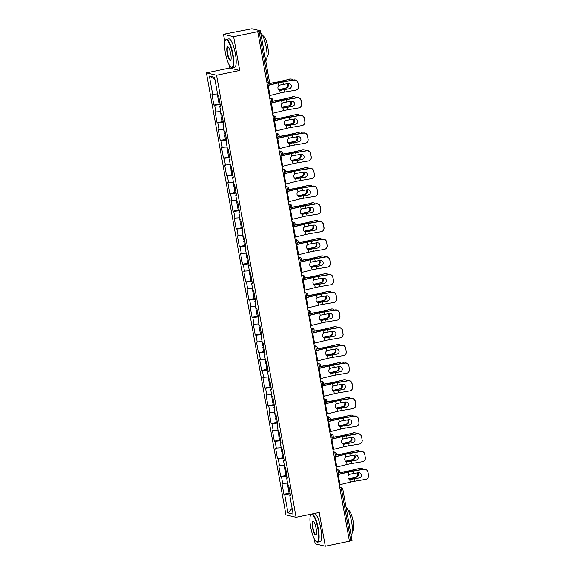 <?xml version="1.0" encoding="UTF-8"?>
<svg xmlns="http://www.w3.org/2000/svg" width="575" height="575" viewBox="0 0 575 575"><rect width="100%" height="100%" fill="white"/><g stroke="black" fill="none" stroke-linecap="round" stroke-linejoin="round"><path stroke-width="0.86" d="M309.868 514.402L310.205 516.278M314.266 538.84L315.172 543.864L325.313 546.25L349.442 541.24L257.751 31.639L233.623 36.649L223.474 34.256L224.839 41.831M206.418 72.853L285.955 514.869L296.096 517.263L216.567 75.239L206.418 72.853L229.554 68.051L239.703 70.438L233.623 36.649M228.9 64.393L229.554 68.051M223.474 34.256L251.908 28.75L260.338 30.755L269.524 82.088M292.107 508.386L287.982 512.85L293.128 514.064L289.814 495.636L290.583 495.815L288.643 485.048L287.874 484.862L286.63 477.947L287.32 477.688M287.982 512.85L284.668 494.428L283.899 494.241L289.103 493.163M287.558 483.101L281.958 483.474L283.899 494.241M282.728 483.654L281.484 476.732L280.715 476.553L285.919 475.475M284.373 465.412L278.774 465.779L280.715 476.553M279.543 465.966L278.3 459.044L277.531 458.864L282.735 457.786A3.824 0.41 -10.2 0 0 283.748 457.858M281.189 447.724L275.59 448.09L277.531 458.864M276.359 448.27L275.116 441.356L274.347 441.176L279.551 440.098M278.005 430.035L272.413 430.402L274.347 441.176M273.183 430.582L271.932 423.667L271.163 423.488L276.367 422.402M274.828 412.347L269.229 412.713L271.163 423.488M269.998 412.893L268.755 405.979L267.986 405.792L273.19 404.714M271.644 394.651L266.045 395.025L267.986 405.792M266.814 395.205L265.571 388.283L264.802 388.103L270.006 387.025A3.824 0.41 -10.2 0 0 271.019 387.097M268.46 376.963L262.861 377.329L264.802 388.103M263.63 377.516L262.387 370.595L261.618 370.415L266.822 369.337M265.276 359.274L259.677 359.641L261.618 370.415M260.446 359.821L259.203 352.906L258.434 352.727L263.637 351.648M262.092 341.586L256.493 341.952L258.434 352.727M257.262 342.132L256.019 335.218L255.25 335.038L260.453 333.953M258.908 323.897L253.309 324.264L255.25 335.038M254.078 324.444L252.835 317.529L252.066 317.342L257.269 316.264A3.824 0.41 -10.2 0 0 258.29 316.336M255.731 306.202L250.132 306.576L252.066 317.342M250.901 306.755L249.651 299.834L248.882 299.654L254.092 298.576A3.824 0.41 -10.2 0 0 255.106 298.648M252.547 288.513L246.948 288.88L248.882 299.654M247.717 289.067L246.474 282.145L245.705 281.966L250.908 280.887M249.363 270.825L243.764 271.192L245.705 281.966M244.533 271.371L243.29 264.457L242.521 264.277L247.724 263.199M246.179 253.137L240.58 253.503L242.521 264.277M241.349 253.683L240.106 246.768L239.337 246.589L244.54 245.503M242.995 235.448L237.396 235.815L239.337 246.589M238.165 235.994L236.922 229.08L236.153 228.893L241.356 227.815A3.824 0.41 -10.2 0 0 242.377 227.887M239.811 217.752L234.212 218.126L236.153 228.893M234.981 218.306L233.737 211.384L232.968 211.205L238.172 210.127M236.634 200.064L231.035 200.431L232.968 211.205M231.804 200.618L230.553 193.696L229.784 193.516L234.995 192.438M233.45 182.376L227.851 182.742L229.784 193.516M228.62 182.922L227.377 176.007L226.607 175.828L231.811 174.75M230.266 164.687L224.667 165.054L226.607 175.828M225.436 165.233L224.193 158.319L223.423 158.139L228.627 157.054M227.082 146.999L221.483 147.365L223.423 158.139M222.252 147.545L221.008 140.631L220.239 140.451L225.443 139.366M223.898 129.303L218.299 129.677L220.239 140.451M219.068 129.857L217.824 122.935L217.055 122.755L222.259 121.677M220.714 111.615L215.115 111.988L217.055 122.755M215.884 112.168L214.64 105.247L213.871 105.067L219.075 103.989M217.53 93.926L211.938 94.293L213.871 105.067M212.707 94.472L209.386 76.051L214.533 77.258L217.853 95.687L218.622 95.867L220.556 106.641L219.787 106.461L221.03 113.376L221.799 113.555L223.74 124.329L222.971 124.15L224.214 131.064L224.983 131.251L226.924 142.018L226.155 141.838L227.398 148.76L228.167 148.939L230.108 159.713L229.339 159.527L230.582 166.448L231.351 166.628L233.292 177.402L232.523 177.222L233.766 184.137L234.535 184.316L236.469 195.09L235.7 194.911L236.95 201.825L237.719 202.005L239.653 212.779L238.884 212.599L240.127 219.513L240.896 219.7L242.837 230.467L242.068 230.287L243.311 237.209L244.08 237.389L246.021 248.163L245.252 247.976L246.495 254.897L247.264 255.077L249.205 265.851L248.436 265.672L249.679 272.586L250.448 272.766L252.389 283.54L251.62 283.36L252.863 290.274L253.632 290.454L255.566 301.228L254.797 301.048L256.048 307.963L256.817 308.15L258.75 318.917L257.981 318.737L259.224 325.658L259.993 325.838L261.934 336.612L261.165 336.425L262.408 343.347L263.178 343.527L265.118 354.301L264.349 354.121L265.592 361.035L266.362 361.215L268.302 371.989L267.533 371.809L268.777 378.724L269.546 378.903L271.486 389.677L270.717 389.498L271.961 396.412L272.73 396.599L274.67 407.366L273.901 407.186L275.145 414.108L275.914 414.287L277.847 425.062L277.078 424.875L278.329 431.796L279.098 431.976L281.031 442.75L280.262 442.57L281.506 449.485L282.275 449.664L284.215 460.438L283.446 460.259L284.69 467.173L285.459 467.353L287.399 478.127L286.63 477.947M287.033 476.107L281.484 476.732M283.849 458.412L278.3 459.044M283.446 460.259L284.136 460M280.672 440.723L275.116 441.356M280.262 442.57L280.952 442.312M277.488 423.035L271.932 423.667M277.078 424.875L277.768 424.623M274.304 405.346L268.755 405.979M273.901 407.186L274.591 406.935M271.12 387.658L265.571 388.283M270.717 389.498L271.407 389.239M267.936 369.962L262.387 370.595M267.533 371.809L268.223 371.551M264.752 352.274L259.203 352.906M264.349 354.121L265.039 353.862M261.567 334.585L256.019 335.218M261.165 336.425L261.855 336.174M258.391 316.897L252.835 317.529M257.981 318.737L258.671 318.485M255.207 299.208L249.651 299.834M254.797 301.048L255.494 300.79M252.022 281.513L246.474 282.145M251.62 283.36L252.31 283.101M248.838 263.824L243.29 264.457M248.436 265.672L249.126 265.413M245.654 246.136L240.106 246.768M245.252 247.976L245.942 247.724M242.47 228.447L236.922 229.08M242.068 230.287L242.758 230.036M239.293 210.759L233.737 211.384M238.884 212.599L239.574 212.34M236.109 193.063L230.553 193.696M235.7 194.911L236.397 194.652M232.925 175.375L227.377 176.007M232.523 177.222L233.213 176.963M229.741 157.687L224.193 158.319M229.339 159.527L230.029 159.275M226.557 139.998L221.008 140.631M226.155 141.838L226.845 141.587M223.373 122.31L217.824 122.935M222.971 124.15L223.661 123.891M220.196 104.614L214.64 105.247M219.787 106.461L220.477 106.202M266.958 82.814L268.309 82.534L259.066 31.165L257.751 31.639M259.066 31.165L260.338 30.755M214.921 79.415L209.386 76.051M351.972 540.327L349.406 541.053M325.313 546.25L319.233 512.454L296.096 517.263M239.703 70.438L216.567 75.239M290.217 493.796L284.668 494.428M289.814 495.636L290.504 495.384M283.367 84.403L288.24 83.576A2.667 2.638 29.1 0 1 291.043 87.479A2.667 2.638 29.1 0 1 289.182 88.787L284.309 89.621A7.763 0.834 -10.2 0 0 281.8 90.088A7.763 0.834 -10.2 0 0 280.693 90.333L279.745 90.34A2.667 2.286 -89.8 0 1 277.955 88.27A2.667 2.286 -89.8 0 1 278.882 85.538L279.759 85.114A7.763 0.834 -10.2 0 1 280.866 84.877A7.763 0.834 -10.2 0 1 283.367 84.403L282.929 81.966A7.763 0.834 -10.2 0 0 280.428 82.433A7.763 0.834 -10.2 0 0 278.408 82.893L268.173 85.409A9.272 0.999 169.8 0 1 267.454 85.582M289.182 88.787L284.409 89.434A9.272 0.999 169.8 0 0 281.419 90.002A9.272 0.999 169.8 0 0 279.917 90.325L280.693 90.333L279.745 90.34L280.226 92.985L269.984 95.5A9.272 0.999 169.8 0 1 269.272 95.673M267.425 85.402L277.632 82.886A9.272 0.999 169.8 0 1 280.039 82.347A9.272 0.999 169.8 0 1 283.029 81.779L293.94 79.925A3.479 3.443 29.1 0 1 297.965 82.75L298.454 86.221A3.479 3.443 -150.9 0 1 295.651 90.203L284.747 92.058A7.763 0.834 -10.2 0 0 282.239 92.532A7.763 0.834 -10.2 0 0 280.226 92.985M298.454 86.221L297.965 82.75M298.554 86.034A3.479 3.443 29.1 0 1 298.181 88.306L298.08 88.493M289.283 88.608A2.667 2.638 -150.9 0 0 291.087 87.386M297.864 82.929A3.479 3.443 -150.9 0 0 293.839 80.112L282.929 81.966M292.97 80.09A3.479 2.904 89.2 0 0 290.806 78.983A3.479 2.904 89.2 0 0 290.246 79.055L280.348 81.355A7.763 0.834 169.8 0 1 278.056 81.88A7.763 0.834 169.8 0 1 275.878 82.297L269.28 83.454M269.114 83.641L275.842 82.469A9.272 0.999 -10.2 0 0 278.444 81.973A9.272 0.999 -10.2 0 0 281.175 81.348L290.246 79.055M287.831 83.641A2.667 2.228 -90.8 0 1 288.312 84.82A2.667 2.228 -90.8 0 1 286.609 87.975L281.728 89.01A7.763 0.834 169.8 0 1 279.436 89.535A7.763 0.834 169.8 0 1 278.652 89.693M278.789 89.829A9.272 0.999 -10.2 0 0 279.817 89.628A9.272 0.999 -10.2 0 0 282.555 89.003L286.609 87.975M285.775 87.989A2.667 2.228 89.2 0 0 287.486 84.827A2.667 2.228 89.2 0 0 287.076 83.77M289.412 79.07A3.479 2.904 -90.8 0 1 289.98 78.991L290.806 78.983M219.212 99.152A3.824 0.41 -10.2 0 0 218.284 99.597A3.824 0.41 -10.2 0 0 219.305 99.698M218.284 99.597L219.068 103.967A3.824 0.41 -10.2 0 0 220.096 104.061M217.264 93.955L218.04 98.239A3.824 0.41 -10.2 0 0 219.061 98.332M225.35 52.749A14.138 3.378 -101.7 0 0 230.927 67.189A14.138 3.378 -101.7 0 0 232.566 54.453A14.138 3.378 -101.7 0 0 225.357 40.351A14.138 3.378 -101.7 0 0 225.35 52.749M225.357 40.351L225.601 39.955A14.483 3.464 78.3 0 1 226.342 39.352A14.483 3.464 78.3 0 1 232.983 54.402A14.483 3.464 78.3 0 1 232.235 67.713A14.483 3.464 78.3 0 1 231.308 67.455L230.927 67.189M227.154 53.173A7.072 1.689 78.3 0 1 227.973 46.805A7.072 1.689 78.3 0 1 230.762 54.028A7.072 1.689 78.3 0 1 230.755 60.224A7.072 1.689 78.3 0 1 227.154 53.173M228.167 46.977A6.72 1.61 -101.7 0 0 227.923 46.949A6.72 1.61 -101.7 0 0 227.571 53.13A6.72 1.61 -101.7 0 0 230.654 60.116A6.72 1.61 -101.7 0 0 230.87 59.994M260.712 32.833A14.483 3.464 78.3 0 1 266.261 47.495A14.483 3.464 78.3 0 1 265.729 60.727M263.012 45.626A14.483 3.464 78.3 0 1 263.501 48.07A14.483 3.464 78.3 0 1 263.889 50.478M262.797 35.923L262.976 35.887A10.429 2.494 78.3 0 1 267.756 46.726A10.429 2.494 78.3 0 1 267.217 56.314L267.037 56.35M226.342 39.352L228.771 38.848A14.483 3.464 78.3 0 1 235.412 53.899A14.483 3.464 78.3 0 1 234.658 67.21L232.235 67.713M310.716 527.203A14.138 3.378 -101.7 0 0 316.293 541.636A14.138 3.378 -101.7 0 0 317.932 528.899A14.138 3.378 -101.7 0 0 310.723 514.805A14.138 3.378 -101.7 0 0 310.716 527.203M312.34 513.892A14.483 3.464 78.3 0 1 318.349 528.856A14.483 3.464 78.3 0 1 317.601 542.168A14.483 3.464 78.3 0 1 316.674 541.902L316.293 541.636M312.52 527.627A7.072 1.689 78.3 0 1 313.339 521.259A7.072 1.689 78.3 0 1 316.128 528.475A7.072 1.689 78.3 0 1 316.128 534.678A7.072 1.689 78.3 0 1 312.52 527.627M313.533 521.424A6.72 1.61 -101.7 0 0 313.289 521.403A6.72 1.61 -101.7 0 0 312.937 527.577A6.72 1.61 -101.7 0 0 316.02 534.563A6.72 1.61 -101.7 0 0 316.236 534.441M346.078 507.287A14.483 3.464 78.3 0 1 351.627 521.949A14.483 3.464 78.3 0 1 351.095 535.181M348.378 520.08A14.483 3.464 78.3 0 1 348.874 522.517A14.483 3.464 78.3 0 1 349.255 524.932M348.162 510.377L348.342 510.341A10.429 2.494 78.3 0 1 353.122 521.18A10.429 2.494 78.3 0 1 352.583 530.761L352.403 530.797M314.762 513.389A14.483 3.464 78.3 0 1 320.778 528.353A14.483 3.464 78.3 0 1 320.023 541.664L317.601 542.168M310.723 514.805L310.967 514.409A14.483 3.464 78.3 0 1 311.168 514.129M286.551 102.091L291.424 101.265A2.667 2.638 29.1 0 1 294.22 105.167A2.667 2.638 29.1 0 1 292.366 106.476L287.486 107.309A7.763 0.834 -10.2 0 0 284.984 107.784A7.763 0.834 -10.2 0 0 283.877 108.021L282.929 108.028A2.667 2.286 -89.8 0 1 281.139 105.965A2.667 2.286 -89.8 0 1 282.066 103.227L282.943 102.803A7.763 0.834 -10.2 0 1 284.043 102.566A7.763 0.834 -10.2 0 1 286.551 102.091L286.113 99.655A7.763 0.834 -10.2 0 0 283.604 100.129A7.763 0.834 -10.2 0 0 281.592 100.582L271.35 103.097A9.272 0.999 169.8 0 1 270.638 103.27M292.366 106.476L287.593 107.13A9.272 0.999 169.8 0 0 284.603 107.69A9.272 0.999 169.8 0 0 283.094 108.021L283.877 108.021L282.929 108.028L283.403 110.673L273.168 113.189A9.272 0.999 169.8 0 1 272.457 113.361M270.609 103.09L280.816 100.582A9.272 0.999 169.8 0 1 283.223 100.036A9.272 0.999 169.8 0 1 286.213 99.475L297.124 97.613A3.479 3.443 29.1 0 1 301.149 100.438L301.638 103.91A3.479 3.443 -150.9 0 1 298.835 107.892L287.931 109.746A7.763 0.834 -10.2 0 0 285.423 110.22A7.763 0.834 -10.2 0 0 283.403 110.673M301.638 103.91L301.149 100.438M301.738 103.723A3.479 3.443 29.1 0 1 301.365 106.001L301.257 106.181M292.467 106.296A2.667 2.638 -150.9 0 0 294.271 105.074M301.048 100.618A3.479 3.443 -150.9 0 0 297.016 97.8L286.113 99.655M289.735 119.78L294.608 118.953A2.667 2.638 29.1 0 1 297.404 122.856A2.667 2.638 29.1 0 1 295.55 124.171L290.67 124.998A7.763 0.834 -10.2 0 0 288.168 125.472A7.763 0.834 -10.2 0 0 287.062 125.709L286.113 125.717A2.667 2.286 -89.8 0 1 284.323 123.654A2.667 2.286 -89.8 0 1 285.25 120.915L286.12 120.491A7.763 0.834 -10.2 0 1 287.227 120.254A7.763 0.834 -10.2 0 1 289.735 119.78L289.297 117.343A7.763 0.834 -10.2 0 0 286.788 117.817A7.763 0.834 -10.2 0 0 284.776 118.27L274.534 120.786A9.272 0.999 169.8 0 1 273.822 120.958M295.55 124.171L290.77 124.818A9.272 0.999 169.8 0 0 287.78 125.379A9.272 0.999 169.8 0 0 286.278 125.709L287.062 125.709L286.113 125.717L286.587 128.362L276.352 130.877A9.272 0.999 169.8 0 1 275.641 131.05M273.786 120.779L284 118.27A9.272 0.999 169.8 0 1 286.408 117.724A9.272 0.999 169.8 0 1 289.397 117.163L300.301 115.309A3.479 3.443 29.1 0 1 304.333 118.127L304.822 121.598A3.479 3.443 -150.9 0 1 302.019 125.58L291.108 127.434A7.763 0.834 -10.2 0 0 288.607 127.909A7.763 0.834 -10.2 0 0 286.587 128.362M304.822 121.598L304.333 118.127M304.923 121.418A3.479 3.443 29.1 0 1 304.542 123.69L304.441 123.869M295.651 123.984A2.667 2.638 -150.9 0 0 297.455 122.77M304.232 118.306A3.479 3.443 -150.9 0 0 300.2 115.489L289.297 117.343M292.919 137.475L297.793 136.642A2.667 2.638 29.1 0 1 300.588 140.552A2.667 2.638 29.1 0 1 298.734 141.86L293.854 142.686A7.763 0.834 -10.2 0 0 291.353 143.161A7.763 0.834 -10.2 0 0 290.246 143.398L289.297 143.405A2.667 2.286 -89.8 0 1 287.5 141.342A2.667 2.286 -89.8 0 1 288.434 138.604L289.304 138.187A7.763 0.834 -10.2 0 1 290.411 137.942A7.763 0.834 -10.2 0 1 292.919 137.475L292.481 135.032A7.763 0.834 -10.2 0 0 289.973 135.506A7.763 0.834 -10.2 0 0 287.953 135.959L277.718 138.482A9.272 0.999 169.8 0 1 277.006 138.647M298.734 141.86L293.954 142.507A9.272 0.999 169.8 0 0 290.964 143.067A9.272 0.999 169.8 0 0 289.462 143.398L290.246 143.398L289.297 143.405L289.771 146.05L279.536 148.573A9.272 0.999 169.8 0 1 278.817 148.738M276.97 138.467L287.184 135.959A9.272 0.999 169.8 0 1 289.592 135.412A9.272 0.999 169.8 0 1 292.582 134.852L303.485 132.998A3.479 3.443 29.1 0 1 307.51 135.815L308.006 139.287A3.479 3.443 -150.9 0 1 305.203 143.268L294.292 145.123A7.763 0.834 -10.2 0 0 291.791 145.597A7.763 0.834 -10.2 0 0 289.771 146.05M308.006 139.287L307.51 135.815M308.107 139.107A3.479 3.443 29.1 0 1 307.726 141.378L307.625 141.558M298.835 141.68A2.667 2.638 -150.9 0 0 300.639 140.458M307.409 136.002A3.479 3.443 -150.9 0 0 303.384 133.177L292.481 135.032M296.096 155.164L300.977 154.33A2.667 2.638 29.1 0 1 303.772 158.24A2.667 2.638 29.1 0 1 301.911 159.548L297.038 160.375A7.763 0.834 -10.2 0 0 294.537 160.849A7.763 0.834 -10.2 0 0 293.43 161.093L292.481 161.101A2.667 2.286 -89.8 0 1 290.684 159.031A2.667 2.286 -89.8 0 1 291.618 156.299L292.488 155.875A7.763 0.834 -10.2 0 1 293.595 155.631A7.763 0.834 -10.2 0 1 296.096 155.164L295.658 152.727A7.763 0.834 -10.2 0 0 293.157 153.194A7.763 0.834 -10.2 0 0 291.137 153.654L280.902 156.17A9.272 0.999 169.8 0 1 280.19 156.335M301.911 159.548L297.138 160.195A9.272 0.999 169.8 0 0 294.148 160.763A9.272 0.999 169.8 0 0 292.646 161.086L293.43 161.093L292.481 161.101L292.955 163.746L282.72 166.261A9.272 0.999 169.8 0 1 282.002 166.434M280.154 156.156L290.361 153.647A9.272 0.999 169.8 0 1 292.768 153.108A9.272 0.999 169.8 0 1 295.766 152.54L306.669 150.686A3.479 3.443 29.1 0 1 310.694 153.503L311.19 156.975A3.479 3.443 -150.9 0 1 308.387 160.957L297.476 162.818A7.763 0.834 -10.2 0 0 294.975 163.286A7.763 0.834 -10.2 0 0 292.955 163.746M311.19 156.975L310.694 153.503M311.291 156.795A3.479 3.443 29.1 0 1 310.91 159.067L310.809 159.253M302.012 159.368A2.667 2.638 -150.9 0 0 303.823 158.147M310.593 153.69A3.479 3.443 -150.9 0 0 306.568 150.866L295.658 152.727M299.28 172.852L304.161 172.026A2.667 2.638 29.1 0 1 306.957 175.928A2.667 2.638 29.1 0 1 305.095 177.237L300.222 178.07A7.763 0.834 -10.2 0 0 297.713 178.537A7.763 0.834 -10.2 0 0 296.614 178.782L295.665 178.789A2.667 2.286 -89.8 0 1 293.868 176.719A2.667 2.286 -89.8 0 1 294.795 173.988L295.672 173.564A7.763 0.834 -10.2 0 1 296.779 173.327A7.763 0.834 -10.2 0 1 299.28 172.852L298.842 170.416A7.763 0.834 -10.2 0 0 296.341 170.883A7.763 0.834 -10.2 0 0 294.321 171.343L284.086 173.858A9.272 0.999 169.8 0 1 283.367 174.031M305.095 177.237L300.322 177.883A9.272 0.999 169.8 0 0 297.332 178.451A9.272 0.999 169.8 0 0 295.83 178.775L296.614 178.782L295.665 178.789L296.139 181.434L285.897 183.95A9.272 0.999 169.8 0 1 285.186 184.122M283.338 173.851L293.545 171.336A9.272 0.999 169.8 0 1 295.952 170.797A9.272 0.999 169.8 0 1 298.942 170.229L309.853 168.374A3.479 3.443 29.1 0 1 313.878 171.199L314.367 174.663A3.479 3.443 -150.9 0 1 311.564 178.653L300.66 180.507A7.763 0.834 -10.2 0 0 298.152 180.981A7.763 0.834 -10.2 0 0 296.139 181.434M314.367 174.663L313.878 171.199M314.467 174.484A3.479 3.443 29.1 0 1 314.094 176.755L313.993 176.942M305.196 177.057A2.667 2.638 -150.9 0 0 307.007 175.835M313.777 171.379A3.479 3.443 -150.9 0 0 309.752 168.554L298.842 170.416M296.154 97.779A3.479 2.904 89.2 0 0 293.99 96.672A3.479 2.904 89.2 0 0 293.43 96.744L283.533 99.044A7.763 0.834 169.8 0 1 281.24 99.568A7.763 0.834 169.8 0 1 279.062 99.985L272.464 101.142M272.298 101.337L279.019 100.158A9.272 0.999 -10.2 0 0 281.628 99.662A9.272 0.999 -10.2 0 0 284.359 99.037L293.43 96.744M291.007 101.337A2.667 2.228 -90.8 0 1 291.496 102.508A2.667 2.228 -90.8 0 1 289.793 105.663L284.905 106.698A7.763 0.834 169.8 0 1 282.62 107.223A7.763 0.834 169.8 0 1 281.829 107.381M281.973 107.518A9.272 0.999 -10.2 0 0 283.001 107.317A9.272 0.999 -10.2 0 0 285.739 106.691L289.793 105.663M288.959 105.678A2.667 2.228 89.2 0 0 290.67 102.522A2.667 2.228 89.2 0 0 290.26 101.459M292.596 96.758A3.479 2.904 -90.8 0 1 293.164 96.686L293.99 96.672M222.396 116.84A3.824 0.41 -10.2 0 0 221.461 117.286A3.824 0.41 -10.2 0 0 222.489 117.386M221.461 117.286L222.252 121.656A3.824 0.41 -10.2 0 0 223.272 121.749M220.448 111.643L221.217 115.927A3.824 0.41 -10.2 0 0 222.245 116.028M299.338 115.467A3.479 2.904 89.2 0 0 297.174 114.36A3.479 2.904 89.2 0 0 296.607 114.439L286.717 116.739A7.763 0.834 169.8 0 1 284.424 117.257A7.763 0.834 169.8 0 1 282.246 117.674L275.641 118.831M275.482 119.025L282.203 117.846A9.272 0.999 -10.2 0 0 284.812 117.35A9.272 0.999 -10.2 0 0 287.543 116.725L296.607 114.439M294.192 119.025A2.667 2.228 -90.8 0 1 294.68 120.197A2.667 2.228 -90.8 0 1 292.97 123.359L288.089 124.394A7.763 0.834 169.8 0 1 285.804 124.912A7.763 0.834 169.8 0 1 285.013 125.07M285.157 125.213A9.272 0.999 -10.2 0 0 286.185 125.005A9.272 0.999 -10.2 0 0 288.923 124.38L292.97 123.359M292.143 123.366A2.667 2.228 89.2 0 0 293.854 120.211A2.667 2.228 89.2 0 0 293.444 119.154M295.78 114.447A3.479 2.904 -90.8 0 1 296.348 114.375L297.174 114.36M225.572 134.528A3.824 0.41 -10.2 0 0 224.645 134.981A3.824 0.41 -10.2 0 0 225.673 135.075M224.645 134.981L225.436 139.344A3.824 0.41 -10.2 0 0 226.457 139.438M223.632 129.339L224.401 133.616A3.824 0.41 -10.2 0 0 225.429 133.716M302.522 133.163A3.479 2.904 89.2 0 0 300.358 132.049A3.479 2.904 89.2 0 0 299.791 132.128L289.893 134.428A7.763 0.834 169.8 0 1 287.608 134.952A7.763 0.834 169.8 0 1 285.43 135.362L278.825 136.519M278.667 136.713L285.387 135.535A9.272 0.999 -10.2 0 0 287.989 135.039A9.272 0.999 -10.2 0 0 290.727 134.413L299.791 132.128M297.376 136.713A2.667 2.228 -90.8 0 1 297.864 137.892A2.667 2.228 -90.8 0 1 296.154 141.048L291.273 142.083A7.763 0.834 169.8 0 1 288.981 142.607A7.763 0.834 169.8 0 1 288.197 142.765M288.341 142.902A9.272 0.999 -10.2 0 0 289.369 142.693A9.272 0.999 -10.2 0 0 292.1 142.068L296.154 141.048M295.327 141.055A2.667 2.228 89.2 0 0 297.031 137.899A2.667 2.228 89.2 0 0 296.628 136.843M298.964 132.135A3.479 2.904 -90.8 0 1 299.532 132.063L300.358 132.049M228.757 152.224A3.824 0.41 -10.2 0 0 227.829 152.67A3.824 0.41 -10.2 0 0 228.857 152.763M227.829 152.67L228.613 157.032A3.824 0.41 -10.2 0 0 229.641 157.133M226.816 147.028L227.585 151.311A3.824 0.41 -10.2 0 0 228.613 151.405M305.706 150.851A3.479 2.904 89.2 0 0 303.543 149.744A3.479 2.904 89.2 0 0 302.975 149.816L293.077 152.116A7.763 0.834 169.8 0 1 290.792 152.641A7.763 0.834 169.8 0 1 288.607 153.058L282.009 154.208M281.843 154.402L288.571 153.23A9.272 0.999 -10.2 0 0 291.173 152.727A9.272 0.999 -10.2 0 0 293.911 152.102L302.975 149.816M300.56 154.402A2.667 2.228 -90.8 0 1 301.048 155.581A2.667 2.228 -90.8 0 1 299.338 158.736L294.457 159.771A7.763 0.834 169.8 0 1 292.165 160.296A7.763 0.834 169.8 0 1 291.381 160.454M291.525 160.59A9.272 0.999 -10.2 0 0 292.553 160.382A9.272 0.999 -10.2 0 0 295.284 159.757L299.338 158.736M298.511 158.75A2.667 2.228 89.2 0 0 300.215 155.588A2.667 2.228 89.2 0 0 299.812 154.531M302.148 149.823A3.479 2.904 -90.8 0 1 302.716 149.752L303.543 149.744M231.941 169.912A3.824 0.41 -10.2 0 0 231.013 170.358A3.824 0.41 -10.2 0 0 232.041 170.452M231.013 170.358L231.797 174.721A3.824 0.41 -10.2 0 0 232.825 174.822M230 164.716L230.769 169A3.824 0.41 -10.2 0 0 231.797 169.093M308.89 168.54A3.479 2.904 89.2 0 0 306.727 167.433A3.479 2.904 89.2 0 0 306.159 167.505L296.262 169.805A7.763 0.834 169.8 0 1 293.976 170.329A7.763 0.834 169.8 0 1 291.791 170.746L285.193 171.903M285.027 172.09L291.755 170.919A9.272 0.999 -10.2 0 0 294.357 170.423A9.272 0.999 -10.2 0 0 297.088 169.798L306.159 167.505M303.744 172.09A2.667 2.228 -90.8 0 1 304.225 173.269A2.667 2.228 -90.8 0 1 302.522 176.424L297.642 177.459A7.763 0.834 169.8 0 1 295.349 177.984A7.763 0.834 169.8 0 1 294.565 178.142M294.709 178.279A9.272 0.999 -10.2 0 0 295.737 178.07A9.272 0.999 -10.2 0 0 298.468 177.452L302.522 176.424M301.695 176.439A2.667 2.228 89.2 0 0 303.399 173.276A2.667 2.228 89.2 0 0 302.989 172.22M305.332 167.519A3.479 2.904 -90.8 0 1 305.893 167.44L306.727 167.433M235.125 187.601A3.824 0.41 -10.2 0 0 234.197 188.047A3.824 0.41 -10.2 0 0 235.225 188.147M234.197 188.047L234.981 192.417A3.824 0.41 -10.2 0 0 236.009 192.51M233.184 182.404L233.953 186.688A3.824 0.41 -10.2 0 0 234.974 186.782M302.464 190.541L307.338 189.714A2.667 2.638 29.1 0 1 310.141 193.617A2.667 2.638 29.1 0 1 308.279 194.925L303.406 195.759A7.763 0.834 -10.2 0 0 300.897 196.233A7.763 0.834 -10.2 0 0 299.791 196.47L298.842 196.478A2.667 2.286 -89.8 0 1 297.052 194.415A2.667 2.286 -89.8 0 1 297.979 191.676L298.856 191.252A7.763 0.834 -10.2 0 1 299.963 191.015A7.763 0.834 -10.2 0 1 302.464 190.541L302.026 188.104A7.763 0.834 -10.2 0 0 299.525 188.578A7.763 0.834 -10.2 0 0 297.505 189.031L287.27 191.547A9.272 0.999 169.8 0 1 286.551 191.719M308.279 194.925L303.507 195.579A9.272 0.999 169.8 0 0 300.517 196.14A9.272 0.999 169.8 0 0 299.014 196.47L299.791 196.47L298.842 196.478L299.323 199.123L289.081 201.638A9.272 0.999 169.8 0 1 288.37 201.811M286.522 191.54L296.729 189.031A9.272 0.999 169.8 0 1 299.137 188.485A9.272 0.999 169.8 0 1 302.127 187.924L313.037 186.063A3.479 3.443 29.1 0 1 317.062 188.888L317.551 192.359A3.479 3.443 -150.9 0 1 314.748 196.341L303.844 198.195A7.763 0.834 -10.2 0 0 301.336 198.67A7.763 0.834 -10.2 0 0 299.323 199.123M317.551 192.359L317.062 188.888M317.652 192.172A3.479 3.443 29.1 0 1 317.278 194.451L317.177 194.63M308.38 194.745A2.667 2.638 -150.9 0 0 310.184 193.523M316.962 189.067A3.479 3.443 -150.9 0 0 312.937 186.25L302.026 188.104M312.067 186.228A3.479 2.904 89.2 0 0 309.911 185.121A3.479 2.904 89.2 0 0 309.343 185.193L299.446 187.493A7.763 0.834 169.8 0 1 297.153 188.018A7.763 0.834 169.8 0 1 294.975 188.435L288.377 189.592M288.212 189.786L294.939 188.607A9.272 0.999 -10.2 0 0 297.541 188.111A9.272 0.999 -10.2 0 0 300.272 187.486L309.343 185.193M306.928 189.786A2.667 2.228 -90.8 0 1 307.409 190.958A2.667 2.228 -90.8 0 1 305.706 194.113L300.826 195.148A7.763 0.834 169.8 0 1 298.533 195.673A7.763 0.834 169.8 0 1 297.749 195.831M297.886 195.967A9.272 0.999 -10.2 0 0 298.914 195.766A9.272 0.999 -10.2 0 0 301.652 195.141L305.706 194.113M304.872 194.127A2.667 2.228 89.2 0 0 306.583 190.972A2.667 2.228 89.2 0 0 306.173 189.908M308.509 185.208A3.479 2.904 -90.8 0 1 309.077 185.128L309.911 185.121M238.309 205.289A3.824 0.41 -10.2 0 0 237.382 205.735A3.824 0.41 -10.2 0 0 238.402 205.836M237.382 205.735L238.165 210.105A3.824 0.41 -10.2 0 0 239.193 210.198M236.361 200.093L237.137 204.377A3.824 0.41 -10.2 0 0 238.158 204.477M305.648 208.229L310.522 207.403A2.667 2.638 29.1 0 1 313.325 211.305A2.667 2.638 29.1 0 1 311.463 212.621L306.59 213.447A7.763 0.834 -10.2 0 0 304.082 213.922A7.763 0.834 -10.2 0 0 302.975 214.159L302.026 214.166A2.667 2.286 -89.8 0 1 300.236 212.103A2.667 2.286 -89.8 0 1 301.163 209.365L302.04 208.941A7.763 0.834 -10.2 0 1 303.14 208.703A7.763 0.834 -10.2 0 1 305.648 208.229L305.21 205.792A7.763 0.834 -10.2 0 0 302.702 206.267A7.763 0.834 -10.2 0 0 300.689 206.72L290.447 209.235A9.272 0.999 169.8 0 1 289.735 209.408M311.463 212.621L306.691 213.268A9.272 0.999 169.8 0 0 303.701 213.828A9.272 0.999 169.8 0 0 302.191 214.159L302.975 214.159L302.026 214.166L302.5 216.811L292.265 219.327A9.272 0.999 169.8 0 1 291.554 219.499M289.707 209.228L299.913 206.72A9.272 0.999 169.8 0 1 302.321 206.173A9.272 0.999 169.8 0 1 305.311 205.613L316.221 203.758A3.479 3.443 29.1 0 1 320.246 206.576L320.735 210.048A3.479 3.443 -150.9 0 1 317.932 214.029L307.028 215.884A7.763 0.834 -10.2 0 0 304.52 216.358A7.763 0.834 -10.2 0 0 302.5 216.811M320.735 210.048L320.246 206.576M320.836 209.868A3.479 3.443 29.1 0 1 320.462 212.139L320.361 212.319M311.564 212.434A2.667 2.638 -150.9 0 0 313.368 211.212M320.146 206.756A3.479 3.443 -150.9 0 0 316.113 203.938L305.21 205.792M315.251 203.917A3.479 2.904 89.2 0 0 313.088 202.81A3.479 2.904 89.2 0 0 312.527 202.889L302.63 205.189A7.763 0.834 169.8 0 1 300.337 205.706A7.763 0.834 169.8 0 1 298.159 206.123L291.561 207.28M291.396 207.474L298.123 206.296A9.272 0.999 -10.2 0 0 300.725 205.8A9.272 0.999 -10.2 0 0 303.456 205.174L312.527 202.889M310.105 207.474A2.667 2.228 -90.8 0 1 310.593 208.646A2.667 2.228 -90.8 0 1 308.89 211.808L304.002 212.843A7.763 0.834 169.8 0 1 301.717 213.361A7.763 0.834 169.8 0 1 300.933 213.519M301.07 213.663A9.272 0.999 -10.2 0 0 302.098 213.454A9.272 0.999 -10.2 0 0 304.836 212.829L308.89 211.808M308.056 211.816A2.667 2.228 89.2 0 0 309.767 208.66A2.667 2.228 89.2 0 0 309.357 207.604M311.693 202.896A3.479 2.904 -90.8 0 1 312.261 202.824L313.088 202.81M241.493 222.978A3.824 0.41 -10.2 0 0 240.558 223.431A3.824 0.41 -10.2 0 0 241.586 223.524M239.545 217.788L240.314 222.065A3.824 0.41 -10.2 0 0 241.342 222.166M308.832 225.925L313.706 225.091A2.667 2.638 29.1 0 1 316.502 228.994A2.667 2.638 29.1 0 1 314.647 230.309L309.767 231.136A7.763 0.834 -10.2 0 0 307.266 231.61A7.763 0.834 -10.2 0 0 306.159 231.847L305.21 231.854A2.667 2.286 -89.8 0 1 303.42 229.792A2.667 2.286 -89.8 0 1 304.348 227.053L305.217 226.636A7.763 0.834 -10.2 0 1 306.324 226.392A7.763 0.834 -10.2 0 1 308.832 225.925L308.394 223.481A7.763 0.834 -10.2 0 0 305.886 223.955A7.763 0.834 -10.2 0 0 303.873 224.408L293.631 226.931A9.272 0.999 169.8 0 1 292.919 227.096M314.647 230.309L309.868 230.956A9.272 0.999 169.8 0 0 306.877 231.517A9.272 0.999 169.8 0 0 305.375 231.847L306.159 231.847L305.21 231.854L305.684 234.499L295.449 237.022A9.272 0.999 169.8 0 1 294.738 237.188M292.883 226.917L303.097 224.408A9.272 0.999 169.8 0 1 305.505 223.862A9.272 0.999 169.8 0 1 308.495 223.301L319.398 221.447A3.479 3.443 29.1 0 1 323.43 224.264L323.919 227.736A3.479 3.443 -150.9 0 1 321.116 231.718L310.205 233.572A7.763 0.834 -10.2 0 0 307.704 234.047A7.763 0.834 -10.2 0 0 305.684 234.499M323.919 227.736L323.43 224.264M324.02 227.556A3.479 3.443 29.1 0 1 323.639 229.827L323.538 230.007M314.748 230.122A2.667 2.638 -150.9 0 0 316.552 228.908M323.33 224.451A3.479 3.443 -150.9 0 0 319.298 221.627L308.394 223.481M318.435 221.612A3.479 2.904 89.2 0 0 316.272 220.498A3.479 2.904 89.2 0 0 315.704 220.577L305.814 222.877A7.763 0.834 169.8 0 1 303.521 223.402A7.763 0.834 169.8 0 1 301.343 223.812L294.738 224.969M294.58 225.163L301.3 223.984A9.272 0.999 -10.2 0 0 303.909 223.488A9.272 0.999 -10.2 0 0 306.64 222.863L315.704 220.577M313.289 225.163A2.667 2.228 -90.8 0 1 313.777 226.342A2.667 2.228 -90.8 0 1 312.067 229.497L307.187 230.532A7.763 0.834 169.8 0 1 304.901 231.049A7.763 0.834 169.8 0 1 304.11 231.215M304.254 231.351A9.272 0.999 -10.2 0 0 305.282 231.143A9.272 0.999 -10.2 0 0 308.02 230.518L312.067 229.497M311.24 229.504A2.667 2.228 89.2 0 0 312.951 226.349A2.667 2.228 89.2 0 0 312.541 225.292M314.877 220.584A3.479 2.904 -90.8 0 1 315.445 220.513L316.272 220.498M244.67 240.673A3.824 0.41 -10.2 0 0 243.743 241.119A3.824 0.41 -10.2 0 0 244.77 241.213M243.743 241.119L244.533 245.482A3.824 0.41 -10.2 0 0 245.554 245.583M242.729 235.477L243.498 239.761A3.824 0.41 -10.2 0 0 244.526 239.854M312.017 243.613L316.89 242.779A2.667 2.638 29.1 0 1 319.686 246.689A2.667 2.638 29.1 0 1 317.831 247.998L312.951 248.824A7.763 0.834 -10.2 0 0 310.45 249.298A7.763 0.834 -10.2 0 0 309.343 249.543L308.394 249.55A2.667 2.286 -89.8 0 1 306.597 247.48A2.667 2.286 -89.8 0 1 307.532 244.749L308.401 244.325A7.763 0.834 -10.2 0 1 309.508 244.08A7.763 0.834 -10.2 0 1 312.017 243.613L311.578 241.177A7.763 0.834 -10.2 0 0 309.07 241.644A7.763 0.834 -10.2 0 0 307.05 242.104L296.815 244.619A9.272 0.999 169.8 0 1 296.103 244.785M317.831 247.998L313.052 248.644A9.272 0.999 169.8 0 0 310.062 249.212A9.272 0.999 169.8 0 0 308.559 249.536L309.343 249.543L308.394 249.55L308.868 252.195L298.633 254.711A9.272 0.999 169.8 0 1 297.915 254.883M296.067 244.605L306.281 242.097A9.272 0.999 169.8 0 1 308.689 241.557A9.272 0.999 169.8 0 1 311.679 240.99L322.582 239.135A3.479 3.443 29.1 0 1 326.607 241.953L327.103 245.424A3.479 3.443 -150.9 0 1 324.3 249.406L313.389 251.268A7.763 0.834 -10.2 0 0 310.888 251.735A7.763 0.834 -10.2 0 0 308.868 252.195M327.103 245.424L326.607 241.953M327.204 245.245A3.479 3.443 29.1 0 1 326.823 247.516L326.722 247.703M317.932 247.818A2.667 2.638 -150.9 0 0 319.736 246.596M326.507 242.14A3.479 3.443 -150.9 0 0 322.482 239.315L311.578 241.177M321.619 239.301A3.479 2.904 89.2 0 0 319.456 238.194A3.479 2.904 89.2 0 0 318.888 238.266L308.998 240.566A7.763 0.834 169.8 0 1 306.705 241.09A7.763 0.834 169.8 0 1 304.527 241.507L297.922 242.657M297.764 242.851L304.484 241.68A9.272 0.999 -10.2 0 0 307.086 241.177A9.272 0.999 -10.2 0 0 309.824 240.551L318.888 238.266M316.473 242.851A2.667 2.228 -90.8 0 1 316.962 244.03A2.667 2.228 -90.8 0 1 315.251 247.185L310.371 248.22A7.763 0.834 169.8 0 1 308.085 248.745A7.763 0.834 169.8 0 1 307.294 248.903M307.438 249.04A9.272 0.999 -10.2 0 0 308.466 248.831A9.272 0.999 -10.2 0 0 311.197 248.206L315.251 247.185M314.424 247.2A2.667 2.228 89.2 0 0 316.128 244.037A2.667 2.228 89.2 0 0 315.725 242.981M318.061 238.273A3.479 2.904 -90.8 0 1 318.629 238.201L319.456 238.194M247.854 258.362A3.824 0.41 -10.2 0 0 246.927 258.808A3.824 0.41 -10.2 0 0 247.954 258.901M246.927 258.808L247.71 263.17A3.824 0.41 -10.2 0 0 248.738 263.271M245.913 253.165L246.682 257.449A3.824 0.41 -10.2 0 0 247.71 257.543M315.193 261.302L320.074 260.468A2.667 2.638 29.1 0 1 322.87 264.378A2.667 2.638 29.1 0 1 321.008 265.686L316.135 266.52A7.763 0.834 -10.2 0 0 313.634 266.987A7.763 0.834 -10.2 0 0 312.527 267.231L311.578 267.238A2.667 2.286 -89.8 0 1 309.781 265.168A2.667 2.286 -89.8 0 1 310.716 262.437L311.585 262.013A7.763 0.834 -10.2 0 1 312.692 261.776A7.763 0.834 -10.2 0 1 315.193 261.302L314.755 258.865A7.763 0.834 -10.2 0 0 312.254 259.332A7.763 0.834 -10.2 0 0 310.234 259.792L299.999 262.308A9.272 0.999 169.8 0 1 299.287 262.48M321.008 265.686L316.236 266.333A9.272 0.999 169.8 0 0 313.246 266.901A9.272 0.999 169.8 0 0 311.743 267.224L312.527 267.231L311.578 267.238L312.053 269.883L301.817 272.399A9.272 0.999 169.8 0 1 301.099 272.572M299.252 262.301L309.458 259.785A9.272 0.999 169.8 0 1 311.866 259.246A9.272 0.999 169.8 0 1 314.863 258.678L325.766 256.824A3.479 3.443 29.1 0 1 329.791 259.648L330.287 263.113A3.479 3.443 -150.9 0 1 327.484 267.102L316.573 268.956A7.763 0.834 -10.2 0 0 314.072 269.431A7.763 0.834 -10.2 0 0 312.053 269.883M330.287 263.113L329.791 259.648M330.388 262.933A3.479 3.443 29.1 0 1 330.007 265.204L329.906 265.391M321.116 265.506A2.667 2.638 -150.9 0 0 322.92 264.284M329.691 259.828A3.479 3.443 -150.9 0 0 325.666 257.003L314.755 258.865M324.803 256.989A3.479 2.904 89.2 0 0 322.64 255.882A3.479 2.904 89.2 0 0 322.072 255.954L312.175 258.254A7.763 0.834 169.8 0 1 309.889 258.779A7.763 0.834 169.8 0 1 307.704 259.196L301.106 260.346M300.948 260.54L307.668 259.368A9.272 0.999 -10.2 0 0 310.27 258.872A9.272 0.999 -10.2 0 0 313.008 258.247L322.072 255.954M319.657 260.54A2.667 2.228 -90.8 0 1 320.146 261.718A2.667 2.228 -90.8 0 1 318.435 264.874L313.555 265.909A7.763 0.834 169.8 0 1 311.262 266.433A7.763 0.834 169.8 0 1 310.478 266.592M310.622 266.728A9.272 0.999 -10.2 0 0 311.65 266.52A9.272 0.999 -10.2 0 0 314.381 265.902L318.435 264.874M317.608 264.888A2.667 2.228 89.2 0 0 319.312 261.726A2.667 2.228 89.2 0 0 318.909 260.669M321.245 255.968A3.479 2.904 -90.8 0 1 321.813 255.889L322.64 255.882M251.038 276.05A3.824 0.41 -10.2 0 0 250.111 276.496A3.824 0.41 -10.2 0 0 251.138 276.597M250.111 276.496L250.894 280.866A3.824 0.41 -10.2 0 0 251.922 280.959M249.097 270.854L249.866 275.137A3.824 0.41 -10.2 0 0 250.894 275.231M318.377 278.99L323.258 278.163A2.667 2.638 29.1 0 1 326.054 282.066A2.667 2.638 29.1 0 1 324.192 283.374L319.319 284.208A7.763 0.834 -10.2 0 0 316.811 284.683A7.763 0.834 -10.2 0 0 315.711 284.92L314.762 284.927A2.667 2.286 -89.8 0 1 312.965 282.864A2.667 2.286 -89.8 0 1 313.893 280.126L314.769 279.702A7.763 0.834 -10.2 0 1 315.876 279.464A7.763 0.834 -10.2 0 1 318.377 278.99L317.939 276.553A7.763 0.834 -10.2 0 0 315.438 277.028A7.763 0.834 -10.2 0 0 313.418 277.481L303.183 279.996A9.272 0.999 169.8 0 1 302.472 280.169M324.192 283.374L319.42 284.028A9.272 0.999 169.8 0 0 316.43 284.589A9.272 0.999 169.8 0 0 314.928 284.92L315.711 284.92L314.762 284.927L315.237 287.572L304.994 290.088A9.272 0.999 169.8 0 1 304.283 290.26M302.436 279.989L312.642 277.481A9.272 0.999 169.8 0 1 315.05 276.934A9.272 0.999 169.8 0 1 318.04 276.374L328.95 274.512A3.479 3.443 29.1 0 1 332.975 277.337L333.464 280.808A3.479 3.443 -150.9 0 1 330.668 284.79L319.757 286.645A7.763 0.834 -10.2 0 0 317.249 287.119A7.763 0.834 -10.2 0 0 315.237 287.572M333.464 280.808L332.975 277.337M333.572 280.622A3.479 3.443 29.1 0 1 333.191 282.9L333.09 283.08M324.293 283.195A2.667 2.638 -150.9 0 0 326.104 281.973M332.875 277.517A3.479 3.443 -150.9 0 0 328.85 274.699L317.939 276.553M327.987 274.678A3.479 2.904 89.2 0 0 325.824 273.571A3.479 2.904 89.2 0 0 325.256 273.643L315.359 275.942A7.763 0.834 169.8 0 1 313.073 276.467A7.763 0.834 169.8 0 1 310.888 276.884L304.29 278.041M304.125 278.235L310.852 277.057A9.272 0.999 -10.2 0 0 313.454 276.561A9.272 0.999 -10.2 0 0 316.185 275.935L325.256 273.643M322.841 278.235A2.667 2.228 -90.8 0 1 323.322 279.407A2.667 2.228 -90.8 0 1 321.619 282.562L316.739 283.597A7.763 0.834 169.8 0 1 314.446 284.122A7.763 0.834 169.8 0 1 313.662 284.28M313.806 284.417A9.272 0.999 -10.2 0 0 314.834 284.215A9.272 0.999 -10.2 0 0 317.565 283.59L321.619 282.562M320.793 282.577A2.667 2.228 89.2 0 0 322.496 279.421A2.667 2.228 89.2 0 0 322.086 278.357M324.429 273.657A3.479 2.904 -90.8 0 1 324.99 273.578L325.824 273.571M254.222 293.739A3.824 0.41 -10.2 0 0 253.295 294.184A3.824 0.41 -10.2 0 0 254.322 294.285M252.281 288.542L253.05 292.826A3.824 0.41 -10.2 0 0 254.078 292.927M321.562 296.678L326.435 295.852A2.667 2.638 29.1 0 1 329.238 299.755A2.667 2.638 29.1 0 1 327.376 301.07L322.503 301.897A7.763 0.834 -10.2 0 0 319.995 302.371A7.763 0.834 -10.2 0 0 318.888 302.608L317.939 302.615A2.667 2.286 -89.8 0 1 316.149 300.553A2.667 2.286 -89.8 0 1 317.077 297.814L317.953 297.39A7.763 0.834 -10.2 0 1 319.06 297.153A7.763 0.834 -10.2 0 1 321.562 296.678L321.123 294.242A7.763 0.834 -10.2 0 0 318.622 294.716A7.763 0.834 -10.2 0 0 316.602 295.169L306.367 297.685A9.272 0.999 169.8 0 1 305.648 297.857M327.376 301.07L322.604 301.717A9.272 0.999 169.8 0 0 319.614 302.277A9.272 0.999 169.8 0 0 318.112 302.608L318.888 302.608L317.939 302.615L318.421 305.26L308.178 307.776A9.272 0.999 169.8 0 1 307.467 307.948M305.62 297.678L315.826 295.169A9.272 0.999 169.8 0 1 318.234 294.623A9.272 0.999 169.8 0 1 321.224 294.062L332.134 292.208A3.479 3.443 29.1 0 1 336.159 295.025L336.648 298.497A3.479 3.443 -150.9 0 1 333.845 302.479L322.942 304.333A7.763 0.834 -10.2 0 0 320.433 304.808A7.763 0.834 -10.2 0 0 318.421 305.26M336.648 298.497L336.159 295.025M336.749 298.317A3.479 3.443 29.1 0 1 336.375 300.588L336.274 300.768M327.477 300.883A2.667 2.638 -150.9 0 0 329.288 299.661M336.059 295.205A3.479 3.443 -150.9 0 0 332.034 292.387L321.123 294.242M331.164 292.366A3.479 2.904 89.2 0 0 329.008 291.259A3.479 2.904 89.2 0 0 328.44 291.338L318.543 293.638A7.763 0.834 169.8 0 1 316.25 294.156A7.763 0.834 169.8 0 1 314.072 294.572L307.474 295.73M307.309 295.924L314.036 294.745A9.272 0.999 -10.2 0 0 316.638 294.249A9.272 0.999 -10.2 0 0 319.369 293.624L328.44 291.338M326.025 295.924A2.667 2.228 -90.8 0 1 326.507 297.095A2.667 2.228 -90.8 0 1 324.803 300.258L319.923 301.293A7.763 0.834 169.8 0 1 317.63 301.81A7.763 0.834 169.8 0 1 316.847 301.968M316.983 302.112A9.272 0.999 -10.2 0 0 318.018 301.904A9.272 0.999 -10.2 0 0 320.749 301.278L324.803 300.258M323.969 300.265A2.667 2.228 89.2 0 0 325.68 297.11A2.667 2.228 89.2 0 0 325.27 296.046M327.606 291.345A3.479 2.904 -90.8 0 1 328.174 291.273L329.008 291.259M257.406 311.427A3.824 0.41 -10.2 0 0 256.479 311.88A3.824 0.41 -10.2 0 0 257.499 311.973M255.458 306.238L256.234 310.514A3.824 0.41 -10.2 0 0 257.255 310.615M324.746 314.374L329.619 313.54A2.667 2.638 29.1 0 1 332.422 317.443A2.667 2.638 29.1 0 1 330.56 318.758L325.687 319.585A7.763 0.834 -10.2 0 0 323.179 320.059A7.763 0.834 -10.2 0 0 322.072 320.297L321.123 320.304A2.667 2.286 -89.8 0 1 319.333 318.241A2.667 2.286 -89.8 0 1 320.261 315.502L321.137 315.086A7.763 0.834 -10.2 0 1 322.237 314.841A7.763 0.834 -10.2 0 1 324.746 314.374L324.307 311.93A7.763 0.834 -10.2 0 0 321.799 312.405A7.763 0.834 -10.2 0 0 319.786 312.857L309.551 315.38A9.272 0.999 169.8 0 1 308.832 315.546M330.56 318.758L325.788 319.405A9.272 0.999 169.8 0 0 322.798 319.966A9.272 0.999 169.8 0 0 321.288 320.297L322.072 320.297L321.123 320.304L321.605 322.949L311.363 325.472A9.272 0.999 169.8 0 1 310.651 325.637M308.804 315.366L319.01 312.857A9.272 0.999 169.8 0 1 321.418 312.311A9.272 0.999 169.8 0 1 324.408 311.751L335.318 309.896A3.479 3.443 29.1 0 1 339.343 312.714L339.832 316.185A3.479 3.443 -150.9 0 1 337.029 320.167L326.126 322.022A7.763 0.834 -10.2 0 0 323.617 322.496A7.763 0.834 -10.2 0 0 321.605 322.949M339.832 316.185L339.343 312.714M339.933 316.006A3.479 3.443 29.1 0 1 339.559 318.277L339.458 318.457M330.661 318.572A2.667 2.638 -150.9 0 0 332.465 317.357M339.243 312.901A3.479 3.443 -150.9 0 0 335.218 310.076L324.307 311.93M334.348 310.062A3.479 2.904 89.2 0 0 332.185 308.947A3.479 2.904 89.2 0 0 331.624 309.027L321.727 311.327A7.763 0.834 169.8 0 1 319.434 311.851A7.763 0.834 169.8 0 1 317.256 312.261L310.658 313.418M310.493 313.612L317.22 312.433A9.272 0.999 -10.2 0 0 319.822 311.938A9.272 0.999 -10.2 0 0 322.553 311.312L331.624 309.027M329.202 313.612A2.667 2.228 -90.8 0 1 329.691 314.784A2.667 2.228 -90.8 0 1 327.987 317.946L323.1 318.981A7.763 0.834 169.8 0 1 320.814 319.499A7.763 0.834 169.8 0 1 320.031 319.657M320.167 319.801A9.272 0.999 -10.2 0 0 321.195 319.592A9.272 0.999 -10.2 0 0 323.933 318.967L327.987 317.946M327.153 317.953A2.667 2.228 89.2 0 0 328.864 314.798A2.667 2.228 89.2 0 0 328.454 313.742M330.79 309.034A3.479 2.904 -90.8 0 1 331.358 308.962L332.185 308.947M260.59 329.123A3.824 0.41 -10.2 0 0 259.663 329.568A3.824 0.41 -10.2 0 0 260.683 329.662M259.663 329.568L260.446 333.931A3.824 0.41 -10.2 0 0 261.474 334.032M258.642 323.926L259.411 328.21A3.824 0.41 -10.2 0 0 260.439 328.303M327.93 332.062L332.803 331.229A2.667 2.638 29.1 0 1 335.599 335.139A2.667 2.638 29.1 0 1 333.744 336.447L328.864 337.273A7.763 0.834 -10.2 0 0 326.363 337.748A7.763 0.834 -10.2 0 0 325.256 337.992L324.307 337.999A2.667 2.286 -89.8 0 1 322.518 335.929A2.667 2.286 -89.8 0 1 323.445 333.198L324.322 332.774A7.763 0.834 -10.2 0 1 325.421 332.53A7.763 0.834 -10.2 0 1 327.93 332.062L327.491 329.626A7.763 0.834 -10.2 0 0 324.983 330.093A7.763 0.834 -10.2 0 0 322.97 330.553L312.728 333.069A9.272 0.999 169.8 0 1 312.017 333.234M333.744 336.447L328.972 337.094A9.272 0.999 169.8 0 0 325.975 337.662A9.272 0.999 169.8 0 0 324.473 337.985L325.256 337.992L324.307 337.999L324.782 340.644L314.547 343.16A9.272 0.999 169.8 0 1 313.835 343.332M311.988 333.054L322.194 330.546A9.272 0.999 169.8 0 1 324.602 330.007A9.272 0.999 169.8 0 1 327.592 329.439L338.495 327.585A3.479 3.443 29.1 0 1 342.527 330.402L343.016 333.874A3.479 3.443 -150.9 0 1 340.213 337.856L329.303 339.717A7.763 0.834 -10.2 0 0 326.801 340.184A7.763 0.834 -10.2 0 0 324.782 340.644M343.016 333.874L342.527 330.402M343.117 333.694A3.479 3.443 29.1 0 1 342.743 335.965L342.635 336.152M333.845 336.267A2.667 2.638 -150.9 0 0 335.649 335.045M342.427 330.589A3.479 3.443 -150.9 0 0 338.395 327.764L327.491 329.626M337.532 327.75A3.479 2.904 89.2 0 0 335.369 326.643A3.479 2.904 89.2 0 0 334.801 326.715L324.911 329.015A7.763 0.834 169.8 0 1 322.618 329.54A7.763 0.834 169.8 0 1 320.44 329.957L313.835 331.107M313.677 331.301L320.397 330.122A9.272 0.999 -10.2 0 0 323.006 329.626A9.272 0.999 -10.2 0 0 325.738 329.001L334.801 326.715M332.386 331.301A2.667 2.228 -90.8 0 1 332.875 332.479A2.667 2.228 -90.8 0 1 331.164 335.635L326.284 336.67A7.763 0.834 169.8 0 1 323.998 337.194A7.763 0.834 169.8 0 1 323.207 337.353M323.351 337.489A9.272 0.999 -10.2 0 0 324.379 337.281A9.272 0.999 -10.2 0 0 327.118 336.655L331.164 335.635M330.338 335.649A2.667 2.228 89.2 0 0 332.048 332.487A2.667 2.228 89.2 0 0 331.638 331.43M333.974 326.722A3.479 2.904 -90.8 0 1 334.542 326.65L335.369 326.643M263.767 346.811A3.824 0.41 -10.2 0 0 262.84 347.257A3.824 0.41 -10.2 0 0 263.868 347.35M262.84 347.257L263.63 351.62A3.824 0.41 -10.2 0 0 264.651 351.72M261.826 341.615L262.595 345.898A3.824 0.41 -10.2 0 0 263.623 345.992M331.114 349.751L335.987 348.917A2.667 2.638 29.1 0 1 338.783 352.827A2.667 2.638 29.1 0 1 336.928 354.135L332.048 354.969A7.763 0.834 -10.2 0 0 329.547 355.436A7.763 0.834 -10.2 0 0 328.44 355.681L327.491 355.688A2.667 2.286 -89.8 0 1 325.694 353.618A2.667 2.286 -89.8 0 1 326.629 350.887L327.498 350.463A7.763 0.834 -10.2 0 1 328.605 350.225A7.763 0.834 -10.2 0 1 331.114 349.751L330.675 347.314A7.763 0.834 -10.2 0 0 328.167 347.782A7.763 0.834 -10.2 0 0 326.154 348.242L315.912 350.757A9.272 0.999 169.8 0 1 315.201 350.93M336.928 354.135L332.149 354.782A9.272 0.999 169.8 0 0 329.159 355.35A9.272 0.999 169.8 0 0 327.657 355.673L328.44 355.681L327.491 355.688L327.966 358.333L317.731 360.848A9.272 0.999 169.8 0 1 317.019 361.021M315.165 350.75L325.378 348.234A9.272 0.999 169.8 0 1 327.786 347.695A9.272 0.999 169.8 0 1 330.776 347.127L341.679 345.273A3.479 3.443 29.1 0 1 345.712 348.098L346.2 351.562A3.479 3.443 -150.9 0 1 343.397 355.551L332.487 357.406A7.763 0.834 -10.2 0 0 329.985 357.88A7.763 0.834 -10.2 0 0 327.966 358.333M346.2 351.562L345.712 348.098M346.301 351.382A3.479 3.443 29.1 0 1 345.92 353.654L345.819 353.841M337.029 353.956A2.667 2.638 -150.9 0 0 338.833 352.734M345.604 348.277A3.479 3.443 -150.9 0 0 341.579 345.453L330.675 347.314M340.716 345.438A3.479 2.904 89.2 0 0 338.553 344.332A3.479 2.904 89.2 0 0 337.985 344.403L328.095 346.703A7.763 0.834 169.8 0 1 325.802 347.228A7.763 0.834 169.8 0 1 323.624 347.645L317.019 348.795M316.861 348.989L323.581 347.817A9.272 0.999 -10.2 0 0 326.183 347.322A9.272 0.999 -10.2 0 0 328.922 346.696L337.985 344.403M335.57 348.989A2.667 2.228 -90.8 0 1 336.059 350.168A2.667 2.228 -90.8 0 1 334.348 353.323L329.468 354.358A7.763 0.834 169.8 0 1 327.182 354.883A7.763 0.834 169.8 0 1 326.392 355.041M326.535 355.178A9.272 0.999 -10.2 0 0 327.563 354.969A9.272 0.999 -10.2 0 0 330.294 354.351L334.348 353.323M333.522 353.338A2.667 2.228 89.2 0 0 335.225 350.175A2.667 2.228 89.2 0 0 334.822 349.118M337.158 344.418A3.479 2.904 -90.8 0 1 337.726 344.339L338.553 344.332M266.951 364.5A3.824 0.41 -10.2 0 0 266.024 364.945A3.824 0.41 -10.2 0 0 267.052 365.046M266.024 364.945L266.807 369.315A3.824 0.41 -10.2 0 0 267.835 369.409M265.01 359.303L265.779 363.587A3.824 0.41 -10.2 0 0 266.807 363.68M334.291 367.439L339.171 366.613A2.667 2.638 29.1 0 1 341.967 370.516A2.667 2.638 29.1 0 1 340.105 371.824L335.232 372.658A7.763 0.834 -10.2 0 0 332.731 373.132A7.763 0.834 -10.2 0 0 331.624 373.369L330.675 373.376A2.667 2.286 -89.8 0 1 328.878 371.313A2.667 2.286 -89.8 0 1 329.813 368.575L330.683 368.151A7.763 0.834 -10.2 0 1 331.789 367.914A7.763 0.834 -10.2 0 1 334.291 367.439L333.852 365.003A7.763 0.834 -10.2 0 0 331.351 365.477A7.763 0.834 -10.2 0 0 329.331 365.93L319.096 368.446A9.272 0.999 169.8 0 1 318.385 368.618M340.105 371.824L335.333 372.478A9.272 0.999 169.8 0 0 332.343 373.038A9.272 0.999 169.8 0 0 330.841 373.369L331.624 373.369L330.675 373.376L331.15 376.021L320.915 378.537A9.272 0.999 169.8 0 1 320.196 378.709M318.349 368.438L328.555 365.93A9.272 0.999 169.8 0 1 330.963 365.384A9.272 0.999 169.8 0 1 333.96 364.823L344.863 362.962A3.479 3.443 29.1 0 1 348.888 365.786L349.384 369.258A3.479 3.443 -150.9 0 1 346.581 373.24L335.671 375.094A7.763 0.834 -10.2 0 0 333.169 375.568A7.763 0.834 -10.2 0 0 331.15 376.021M349.384 369.258L348.888 365.786M349.485 369.071A3.479 3.443 29.1 0 1 349.104 371.349L349.003 371.529M340.213 371.644A2.667 2.638 -150.9 0 0 342.017 370.422M348.788 365.966A3.479 3.443 -150.9 0 0 344.763 363.148L333.852 365.003M343.9 363.127A3.479 2.904 89.2 0 0 341.737 362.02A3.479 2.904 89.2 0 0 341.169 362.092L331.272 364.392A7.763 0.834 169.8 0 1 328.986 364.917A7.763 0.834 169.8 0 1 326.801 365.333L320.203 366.491M320.045 366.678L326.765 365.506A9.272 0.999 -10.2 0 0 329.367 365.01A9.272 0.999 -10.2 0 0 332.106 364.385L341.169 362.092M338.754 366.685A2.667 2.228 -90.8 0 1 339.243 367.856A2.667 2.228 -90.8 0 1 337.532 371.012L332.652 372.047A7.763 0.834 169.8 0 1 330.359 372.571A7.763 0.834 169.8 0 1 329.576 372.729M329.719 372.866A9.272 0.999 -10.2 0 0 330.747 372.665A9.272 0.999 -10.2 0 0 333.478 372.039L337.532 371.012M336.706 371.026A2.667 2.228 89.2 0 0 338.409 367.871A2.667 2.228 89.2 0 0 338.007 366.807M340.342 362.106A3.479 2.904 -90.8 0 1 340.91 362.027L341.737 362.02M270.135 382.188A3.824 0.41 -10.2 0 0 269.208 382.634A3.824 0.41 -10.2 0 0 270.236 382.734M268.194 376.992L268.963 381.275A3.824 0.41 -10.2 0 0 269.991 381.369M337.475 385.128L342.355 384.301A2.667 2.638 29.1 0 1 345.151 388.204A2.667 2.638 29.1 0 1 343.289 389.519L338.416 390.346A7.763 0.834 -10.2 0 0 335.908 390.82A7.763 0.834 -10.2 0 0 334.808 391.058L333.859 391.065A2.667 2.286 -89.8 0 1 332.062 389.002A2.667 2.286 -89.8 0 1 332.99 386.263L333.867 385.839A7.763 0.834 -10.2 0 1 334.973 385.602A7.763 0.834 -10.2 0 1 337.475 385.128L337.036 382.691A7.763 0.834 -10.2 0 0 334.535 383.166A7.763 0.834 -10.2 0 0 332.515 383.618L322.28 386.134A9.272 0.999 169.8 0 1 321.569 386.307M343.289 389.519L338.517 390.166A9.272 0.999 169.8 0 0 335.527 390.727A9.272 0.999 169.8 0 0 334.025 391.058L334.808 391.058L333.859 391.065L334.334 393.71L324.099 396.225A9.272 0.999 169.8 0 1 323.38 396.398M321.533 386.127L331.739 383.618A9.272 0.999 169.8 0 1 334.147 383.072A9.272 0.999 169.8 0 1 337.137 382.512L348.048 380.657A3.479 3.443 29.1 0 1 352.072 383.475L352.561 386.946A3.479 3.443 -150.9 0 1 349.765 390.928L338.855 392.783A7.763 0.834 -10.2 0 0 336.346 393.257A7.763 0.834 -10.2 0 0 334.334 393.71M352.561 386.946L352.072 383.475M352.669 386.767A3.479 3.443 29.1 0 1 352.288 389.038L352.188 389.217M343.39 389.332A2.667 2.638 -150.9 0 0 345.201 388.111M351.972 383.654A3.479 3.443 -150.9 0 0 347.947 380.837L337.036 382.691M347.084 380.815A3.479 2.904 89.2 0 0 344.921 379.708A3.479 2.904 89.2 0 0 344.353 379.78L334.456 382.088A7.763 0.834 169.8 0 1 332.17 382.605A7.763 0.834 169.8 0 1 329.985 383.022L323.387 384.179M323.222 384.373L329.949 383.194A9.272 0.999 -10.2 0 0 332.551 382.698A9.272 0.999 -10.2 0 0 335.29 382.073L344.353 379.78M341.938 384.373A2.667 2.228 -90.8 0 1 342.42 385.545A2.667 2.228 -90.8 0 1 340.716 388.707L335.836 389.742A7.763 0.834 169.8 0 1 333.543 390.26A7.763 0.834 169.8 0 1 332.76 390.418M332.903 390.562A9.272 0.999 -10.2 0 0 333.931 390.353A9.272 0.999 -10.2 0 0 336.662 389.728L340.716 388.707M339.89 388.714A2.667 2.228 89.2 0 0 341.593 385.559A2.667 2.228 89.2 0 0 341.183 384.495M343.527 379.795A3.479 2.904 -90.8 0 1 344.087 379.723L344.921 379.708M273.319 399.877A3.824 0.41 -10.2 0 0 272.392 400.329A3.824 0.41 -10.2 0 0 273.42 400.423M272.392 400.329L273.175 404.692A3.824 0.41 -10.2 0 0 274.203 404.786M271.378 394.687L272.147 398.964A3.824 0.41 -10.2 0 0 273.175 399.064M340.659 402.823L345.539 401.99A2.667 2.638 29.1 0 1 348.335 405.893A2.667 2.638 29.1 0 1 346.473 407.208L341.6 408.034A7.763 0.834 -10.2 0 0 339.092 408.509A7.763 0.834 -10.2 0 0 337.985 408.746L337.036 408.753A2.667 2.286 -89.8 0 1 335.247 406.69A2.667 2.286 -89.8 0 1 336.174 403.952L337.051 403.535A7.763 0.834 -10.2 0 1 338.158 403.291A7.763 0.834 -10.2 0 1 340.659 402.823L340.22 400.38A7.763 0.834 -10.2 0 0 337.719 400.854A7.763 0.834 -10.2 0 0 335.699 401.307L325.464 403.823A9.272 0.999 169.8 0 1 324.746 403.995M346.473 407.208L341.701 407.855A9.272 0.999 169.8 0 0 338.711 408.415A9.272 0.999 169.8 0 0 337.209 408.746L337.985 408.746L337.036 408.753L337.518 411.398L327.276 413.921A9.272 0.999 169.8 0 1 326.564 414.086M324.717 403.815L334.923 401.307A9.272 0.999 169.8 0 1 337.331 400.761A9.272 0.999 169.8 0 1 340.321 400.2L351.232 398.346A3.479 3.443 29.1 0 1 355.257 401.163L355.745 404.635A3.479 3.443 -150.9 0 1 352.942 408.617L342.039 410.471A7.763 0.834 -10.2 0 0 339.53 410.945A7.763 0.834 -10.2 0 0 337.518 411.398M355.745 404.635L355.257 401.163M355.846 404.455A3.479 3.443 29.1 0 1 355.472 406.726L355.372 406.906M346.574 407.021A2.667 2.638 -150.9 0 0 348.385 405.806M355.156 401.35A3.479 3.443 -150.9 0 0 351.131 398.525L340.22 400.38M350.261 398.511A3.479 2.904 89.2 0 0 348.105 397.397A3.479 2.904 89.2 0 0 347.537 397.476L337.64 399.776A7.763 0.834 169.8 0 1 335.347 400.301A7.763 0.834 169.8 0 1 333.169 400.71L326.571 401.868M326.406 402.062L333.133 400.883A9.272 0.999 -10.2 0 0 335.735 400.387A9.272 0.999 -10.2 0 0 338.467 399.762L347.537 397.476M345.122 402.062A2.667 2.228 -90.8 0 1 345.604 403.233A2.667 2.228 -90.8 0 1 343.9 406.396L339.02 407.431A7.763 0.834 169.8 0 1 336.727 407.948A7.763 0.834 169.8 0 1 335.944 408.106M336.08 408.25A9.272 0.999 -10.2 0 0 337.115 408.042A9.272 0.999 -10.2 0 0 339.847 407.416L343.9 406.396M343.074 406.403A2.667 2.228 89.2 0 0 344.777 403.247A2.667 2.228 89.2 0 0 344.368 402.191M346.703 397.483A3.479 2.904 -90.8 0 1 347.271 397.411L348.105 397.397M276.503 417.572A3.824 0.41 -10.2 0 0 275.576 418.018A3.824 0.41 -10.2 0 0 276.597 418.111M275.576 418.018L276.359 422.381A3.824 0.41 -10.2 0 0 277.387 422.481M274.555 412.376L275.332 416.659A3.824 0.41 -10.2 0 0 276.352 416.753M343.843 420.512L348.716 419.678A2.667 2.638 29.1 0 1 351.519 423.588A2.667 2.638 29.1 0 1 349.658 424.896L344.784 425.723A7.763 0.834 -10.2 0 0 342.276 426.197A7.763 0.834 -10.2 0 0 341.169 426.442L340.22 426.442A2.667 2.286 -89.8 0 1 338.431 424.379A2.667 2.286 -89.8 0 1 339.358 421.647L340.235 421.223A7.763 0.834 -10.2 0 1 341.342 420.979A7.763 0.834 -10.2 0 1 343.843 420.512L343.404 418.068A7.763 0.834 -10.2 0 0 340.896 418.543A7.763 0.834 -10.2 0 0 338.883 418.995L328.648 421.518A9.272 0.999 169.8 0 1 327.93 421.683M349.658 424.896L344.885 425.543A9.272 0.999 169.8 0 0 341.895 426.111A9.272 0.999 169.8 0 0 340.393 426.434L341.169 426.442L340.22 426.442L340.702 429.094L330.46 431.609A9.272 0.999 169.8 0 1 329.748 431.782M327.901 421.504L338.107 418.995A9.272 0.999 169.8 0 1 340.515 418.456A9.272 0.999 169.8 0 1 343.505 417.888L354.416 416.034A3.479 3.443 29.1 0 1 358.441 418.852L358.929 422.323A3.479 3.443 -150.9 0 1 356.126 426.305L345.223 428.167A7.763 0.834 -10.2 0 0 342.714 428.634A7.763 0.834 -10.2 0 0 340.702 429.094M358.929 422.323L358.441 418.852M359.03 422.143A3.479 3.443 29.1 0 1 358.656 424.415L358.556 424.602M349.758 424.717A2.667 2.638 -150.9 0 0 351.562 423.495M358.34 419.038A3.479 3.443 -150.9 0 0 354.315 416.214L343.404 418.068M353.445 416.199A3.479 2.904 89.2 0 0 351.282 415.092A3.479 2.904 89.2 0 0 350.721 415.164L340.824 417.464A7.763 0.834 169.8 0 1 338.531 417.989A7.763 0.834 169.8 0 1 336.353 418.406L329.755 419.556M329.59 419.75L336.317 418.571A9.272 0.999 -10.2 0 0 338.919 418.075A9.272 0.999 -10.2 0 0 341.651 417.45L350.721 415.164M348.299 419.75A2.667 2.228 -90.8 0 1 348.788 420.929A2.667 2.228 -90.8 0 1 347.084 424.084L342.204 425.119A7.763 0.834 169.8 0 1 339.911 425.644A7.763 0.834 169.8 0 1 339.128 425.802M339.264 425.938A9.272 0.999 -10.2 0 0 340.292 425.73A9.272 0.999 -10.2 0 0 343.031 425.105L347.084 424.084M346.251 424.098A2.667 2.228 89.2 0 0 347.961 420.936A2.667 2.228 89.2 0 0 347.552 419.879M349.887 415.172A3.479 2.904 -90.8 0 1 350.455 415.1L351.282 415.092M279.687 435.261A3.824 0.41 -10.2 0 0 278.76 435.706A3.824 0.41 -10.2 0 0 279.781 435.8M278.76 435.706L279.543 440.069A3.824 0.41 -10.2 0 0 280.571 440.17M277.739 430.064L278.508 434.348A3.824 0.41 -10.2 0 0 279.536 434.441M347.027 438.2L351.9 437.367A2.667 2.638 29.1 0 1 354.696 441.277A2.667 2.638 29.1 0 1 352.842 442.585L347.961 443.418A7.763 0.834 -10.2 0 0 345.46 443.886A7.763 0.834 -10.2 0 0 344.353 444.13L343.404 444.137A2.667 2.286 -89.8 0 1 341.615 442.067A2.667 2.286 -89.8 0 1 342.542 439.336L343.419 438.912A7.763 0.834 -10.2 0 1 344.518 438.675A7.763 0.834 -10.2 0 1 347.027 438.2L346.588 435.764A7.763 0.834 -10.2 0 0 344.08 436.231A7.763 0.834 -10.2 0 0 342.067 436.691L331.825 439.207A9.272 0.999 169.8 0 1 331.114 439.379M352.842 442.585L348.069 443.232A9.272 0.999 169.8 0 0 345.072 443.799A9.272 0.999 169.8 0 0 343.57 444.123L344.353 444.13L343.404 444.137L343.879 446.782L333.644 449.298A9.272 0.999 169.8 0 1 332.932 449.47M331.085 439.199L341.291 436.684A9.272 0.999 169.8 0 1 343.699 436.145A9.272 0.999 169.8 0 1 346.689 435.577L357.6 433.723A3.479 3.443 29.1 0 1 361.625 436.547L362.113 440.012A3.479 3.443 -150.9 0 1 359.31 444.001L348.4 445.855A7.763 0.834 -10.2 0 0 345.898 446.329A7.763 0.834 -10.2 0 0 343.879 446.782M362.113 440.012L361.625 436.547M362.214 439.832A3.479 3.443 29.1 0 1 361.84 442.103L361.732 442.29M352.942 442.405A2.667 2.638 -150.9 0 0 354.746 441.183M361.524 436.727A3.479 3.443 -150.9 0 0 357.492 433.902L346.588 435.764M356.629 433.888A3.479 2.904 89.2 0 0 354.466 432.781A3.479 2.904 89.2 0 0 353.898 432.853L344.008 435.153A7.763 0.834 169.8 0 1 341.715 435.677A7.763 0.834 169.8 0 1 339.537 436.094L332.932 437.244M332.774 437.438L339.494 436.267A9.272 0.999 -10.2 0 0 342.103 435.771A9.272 0.999 -10.2 0 0 344.835 435.146L353.898 432.853M351.483 437.438A2.667 2.228 -90.8 0 1 351.972 438.617A2.667 2.228 -90.8 0 1 350.268 441.772L345.381 442.808A7.763 0.834 169.8 0 1 343.095 443.332A7.763 0.834 169.8 0 1 342.305 443.49M342.448 443.627A9.272 0.999 -10.2 0 0 343.476 443.418A9.272 0.999 -10.2 0 0 346.215 442.8L350.268 441.772M349.435 441.787A2.667 2.228 89.2 0 0 351.145 438.624A2.667 2.228 89.2 0 0 350.736 437.568M353.072 432.867A3.479 2.904 -90.8 0 1 353.639 432.788L354.466 432.781M282.871 452.949A3.824 0.41 -10.2 0 0 281.937 453.395A3.824 0.41 -10.2 0 0 282.965 453.495M280.923 447.753L281.692 452.036A3.824 0.41 -10.2 0 0 282.72 452.13M350.211 455.889L355.084 455.062A2.667 2.638 29.1 0 1 357.88 458.965A2.667 2.638 29.1 0 1 356.026 460.273L351.145 461.107A7.763 0.834 -10.2 0 0 348.644 461.581A7.763 0.834 -10.2 0 0 347.537 461.818L346.588 461.826A2.667 2.286 -89.8 0 1 344.799 459.763A2.667 2.286 -89.8 0 1 345.726 457.024L346.596 456.6A7.763 0.834 -10.2 0 1 347.702 456.363A7.763 0.834 -10.2 0 1 350.211 455.889L349.772 453.452A7.763 0.834 -10.2 0 0 347.264 453.927A7.763 0.834 -10.2 0 0 345.252 454.379L335.009 456.895A9.272 0.999 169.8 0 1 334.298 457.067M356.026 460.273L351.246 460.92A9.272 0.999 169.8 0 0 348.256 461.488A9.272 0.999 169.8 0 0 346.754 461.818L347.537 461.818L346.588 461.826L347.063 464.471L336.828 466.986A9.272 0.999 169.8 0 1 336.116 467.159M334.262 456.888L344.475 454.379A9.272 0.999 169.8 0 1 346.883 453.833A9.272 0.999 169.8 0 1 349.873 453.272L360.777 451.411A3.479 3.443 29.1 0 1 364.809 454.236L365.298 457.707A3.479 3.443 -150.9 0 1 362.494 461.689L351.584 463.543A7.763 0.834 -10.2 0 0 349.082 464.018A7.763 0.834 -10.2 0 0 347.063 464.471M365.298 457.707L364.809 454.236M365.398 457.52A3.479 3.443 29.1 0 1 365.017 459.799L364.917 459.978M356.126 460.093A2.667 2.638 -150.9 0 0 357.93 458.872M364.701 454.415A3.479 3.443 -150.9 0 0 360.676 451.598L349.772 453.452M359.813 451.576A3.479 2.904 89.2 0 0 357.65 450.469A3.479 2.904 89.2 0 0 357.082 450.541L347.192 452.841A7.763 0.834 169.8 0 1 344.899 453.366A7.763 0.834 169.8 0 1 342.722 453.783L336.116 454.94M335.958 455.127L342.678 453.955A9.272 0.999 -10.2 0 0 345.28 453.459A9.272 0.999 -10.2 0 0 348.019 452.834L357.082 450.541M354.667 455.134A2.667 2.228 -90.8 0 1 355.156 456.306A2.667 2.228 -90.8 0 1 353.445 459.461L348.565 460.496A7.763 0.834 169.8 0 1 346.279 461.021A7.763 0.834 169.8 0 1 345.489 461.179M345.632 461.315A9.272 0.999 -10.2 0 0 346.66 461.114A9.272 0.999 -10.2 0 0 349.399 460.489L353.445 459.461M352.619 459.475A2.667 2.228 89.2 0 0 354.322 456.32A2.667 2.228 89.2 0 0 353.92 455.256M356.256 450.556A3.479 2.904 -90.8 0 1 356.823 450.477L357.65 450.469M286.048 470.637A3.824 0.41 -10.2 0 0 285.121 471.083A3.824 0.41 -10.2 0 0 286.149 471.184M285.121 471.083L285.912 475.453A3.824 0.41 -10.2 0 0 286.932 475.547M284.107 465.441L284.877 469.725A3.824 0.41 -10.2 0 0 285.904 469.818M353.395 473.577L358.268 472.751A2.667 2.638 29.1 0 1 361.064 476.653A2.667 2.638 29.1 0 1 359.202 477.969L354.329 478.795A7.763 0.834 -10.2 0 0 351.828 479.27A7.763 0.834 -10.2 0 0 350.721 479.507L349.772 479.514A2.667 2.286 -89.8 0 1 347.976 477.451A2.667 2.286 -89.8 0 1 348.91 474.713L349.78 474.289A7.763 0.834 -10.2 0 1 350.887 474.052A7.763 0.834 -10.2 0 1 353.395 473.577L352.957 471.141A7.763 0.834 -10.2 0 0 350.448 471.615A7.763 0.834 -10.2 0 0 348.428 472.068L338.193 474.583A9.272 0.999 169.8 0 1 337.482 474.756M359.202 477.969L354.43 478.616A9.272 0.999 169.8 0 0 351.44 479.176A9.272 0.999 169.8 0 0 349.938 479.507L350.721 479.507L349.772 479.514L350.247 482.159L340.012 484.675A9.272 0.999 169.8 0 1 339.293 484.847M337.446 474.576L347.652 472.068A9.272 0.999 169.8 0 1 350.067 471.522A9.272 0.999 169.8 0 1 353.057 470.961L363.961 469.099A3.479 3.443 29.1 0 1 367.986 471.924L368.482 475.396A3.479 3.443 -150.9 0 1 365.678 479.378L354.768 481.232A7.763 0.834 -10.2 0 0 352.267 481.706A7.763 0.834 -10.2 0 0 350.247 482.159M368.482 475.396L367.986 471.924M368.582 475.209A3.479 3.443 29.1 0 1 368.201 477.487L368.101 477.667M359.31 477.782A2.667 2.638 -150.9 0 0 361.114 476.56M367.885 472.104A3.479 3.443 -150.9 0 0 363.86 469.286L352.957 471.141M362.998 469.265A3.479 2.904 89.2 0 0 360.834 468.158A3.479 2.904 89.2 0 0 360.266 468.23L350.369 470.537A7.763 0.834 169.8 0 1 348.083 471.054A7.763 0.834 169.8 0 1 345.898 471.471L339.3 472.628M339.142 472.823L345.863 471.644A9.272 0.999 -10.2 0 0 348.464 471.148A9.272 0.999 -10.2 0 0 351.203 470.522L360.266 468.23M357.851 472.823A2.667 2.228 -90.8 0 1 358.34 473.994A2.667 2.228 -90.8 0 1 356.629 477.157L351.749 478.184A7.763 0.834 169.8 0 1 349.456 478.709A7.763 0.834 169.8 0 1 348.673 478.867M348.817 479.011A9.272 0.999 -10.2 0 0 349.844 478.802A9.272 0.999 -10.2 0 0 352.576 478.177L356.629 477.157M355.803 477.164A2.667 2.228 89.2 0 0 357.506 474.008A2.667 2.228 89.2 0 0 357.104 472.945M359.44 468.244A3.479 2.904 -90.8 0 1 360.007 468.172L360.834 468.158M289.232 488.326A3.824 0.41 -10.2 0 0 288.305 488.779A3.824 0.41 -10.2 0 0 289.333 488.872M288.305 488.779L289.088 493.142A3.824 0.41 -10.2 0 0 290.116 493.235M287.292 483.137L288.061 487.413A3.824 0.41 -10.2 0 0 289.088 487.514M268.309 82.534L269.582 82.124A1.739 1.739 0 0 1 268.223 84.137A1.739 0.417 78.3 0 1 268.173 84.13L268.223 84.137A1.739 0.417 78.3 0 0 268.309 82.534M350.764 540.773L341.521 489.404L340.163 489.684M339.717 487.19L341.471 487.607A1.739 1.675 103.2 0 1 342.729 488.958L341.521 489.404A1.739 0.417 -101.7 0 0 340.767 487.6L339.746 487.356M269.804 98.62L270.746 98.418L269.725 98.181M272.701 99.777A1.739 1.675 103.2 0 0 270.746 98.418A1.739 0.417 -101.7 0 1 271.493 100.23A1.739 0.417 78.3 0 1 271.407 101.825A1.739 0.417 78.3 0 1 271.357 101.825L271.407 101.825A1.739 1.739 0 0 0 271.45 98.433L269.697 98.016M272.981 116.308L273.93 116.114L272.909 115.87M276.165 133.997L277.114 133.803L276.086 133.558M279.069 135.161A1.739 1.675 103.2 0 0 277.114 133.803A1.739 0.417 -101.7 0 1 277.862 135.607A1.739 0.417 78.3 0 1 277.768 137.202A1.739 0.417 78.3 0 1 277.725 137.202L276.776 137.396M279.349 151.685L280.291 151.491L279.27 151.247M282.253 152.849A1.739 1.675 103.2 0 0 280.291 151.491A1.739 0.417 -101.7 0 1 281.046 153.295A1.739 0.417 78.3 0 1 280.952 154.891A1.739 0.417 78.3 0 1 280.909 154.891L279.96 155.085M282.533 169.373L283.475 169.179L282.454 168.942M285.717 187.069L286.659 186.868L285.638 186.631M288.902 204.757L289.843 204.563L288.822 204.319M291.805 205.915A1.739 1.675 103.2 0 0 289.843 204.563A1.739 0.417 -101.7 0 1 290.591 206.368A1.739 0.417 78.3 0 1 290.504 207.963A1.739 0.417 78.3 0 1 290.454 207.963L289.512 208.157M292.086 222.446L293.027 222.252L292.007 222.007M294.982 223.61A1.739 1.675 103.2 0 0 293.027 222.252A1.739 0.417 -101.7 0 1 293.775 224.056A1.739 0.417 78.3 0 1 293.688 225.652A1.739 0.417 78.3 0 1 293.638 225.652L292.697 225.846M295.262 240.134L296.211 239.94L295.183 239.696M298.447 257.823L299.395 257.629L298.368 257.392M301.631 275.518L302.572 275.317L301.552 275.08M304.815 293.207L305.756 293.006L304.736 292.768M307.718 294.364A1.739 1.675 103.2 0 0 305.756 293.006A1.739 0.417 -101.7 0 1 306.504 294.817A1.739 0.417 78.3 0 1 306.418 296.412A1.739 0.417 78.3 0 1 306.367 296.412L305.426 296.607M307.999 310.895L308.94 310.701L307.92 310.457M311.183 328.584L312.124 328.39L311.104 328.145M314.36 346.272L315.308 346.078L314.281 345.841M317.544 363.968L318.493 363.767L317.465 363.529M320.447 365.125A1.739 1.675 103.2 0 0 318.493 363.767A1.739 0.417 -101.7 0 1 319.24 365.571A1.739 0.417 78.3 0 1 319.147 367.173A1.739 0.417 78.3 0 1 319.103 367.173L318.155 367.368M320.728 381.656L321.669 381.455L320.649 381.218M323.912 399.345L324.853 399.151L323.833 398.906M327.096 417.033L328.037 416.839L327.017 416.595M330.28 434.722L331.222 434.527L330.201 434.29M333.177 435.886A1.739 1.675 103.2 0 0 331.222 434.527A1.739 0.417 -101.7 0 1 331.969 436.332A1.739 0.417 78.3 0 1 331.883 437.934A1.739 0.417 78.3 0 1 331.832 437.927L330.891 438.128M333.457 452.417L334.406 452.216L333.385 451.979M336.641 470.106L337.59 469.904L336.562 469.667M339.545 471.263A1.739 1.675 103.2 0 0 337.59 469.904A1.739 0.417 -101.7 0 1 338.337 471.716A1.739 0.417 78.3 0 1 338.244 473.311A1.739 0.417 78.3 0 1 338.201 473.311L337.252 473.505M339.825 487.794L340.767 487.6A1.739 1.675 103.2 0 1 341.471 487.607A1.739 1.739 0 0 1 342.786 488.987L352.029 540.356M275.885 117.465A1.739 1.675 103.2 0 0 273.93 116.114A1.739 0.417 -101.7 0 1 274.678 117.918A1.739 0.417 78.3 0 1 274.591 119.514A1.739 1.739 0 0 0 274.634 116.121L272.873 115.704M285.437 170.538A1.739 1.675 103.2 0 0 283.475 169.179A1.739 0.417 -101.7 0 1 284.23 170.983A1.739 0.417 78.3 0 1 284.136 172.586A1.739 1.739 0 0 0 284.179 169.187L282.426 168.777M288.621 188.226A1.739 1.675 103.2 0 0 286.659 186.868A1.739 0.417 -101.7 0 1 287.407 188.679A1.739 0.417 78.3 0 1 287.32 190.275A1.739 1.739 0 0 0 287.363 186.882L285.61 186.465M298.166 241.299A1.739 1.675 103.2 0 0 296.211 239.94A1.739 0.417 -101.7 0 1 296.959 241.744A1.739 0.417 78.3 0 1 296.865 243.34A1.739 1.739 0 0 0 296.916 239.947L295.155 239.538M301.35 258.987A1.739 1.675 103.2 0 0 299.395 257.629A1.739 0.417 -101.7 0 1 300.143 259.433A1.739 0.417 78.3 0 1 300.049 261.036A1.739 1.739 0 0 0 300.1 257.636L298.339 257.226M304.534 276.676A1.739 1.675 103.2 0 0 302.572 275.317A1.739 0.417 -101.7 0 1 303.327 277.121A1.739 0.417 78.3 0 1 303.233 278.724A1.739 1.739 0 0 0 303.277 275.332L301.523 274.915M310.902 312.06A1.739 1.675 103.2 0 0 308.94 310.701A1.739 0.417 -101.7 0 1 309.688 312.505A1.739 0.417 78.3 0 1 309.602 314.101A1.739 1.739 0 0 0 309.645 310.708L307.891 310.292M314.079 329.748A1.739 1.675 103.2 0 0 312.124 328.39A1.739 0.417 -101.7 0 1 312.872 330.194A1.739 0.417 78.3 0 1 312.786 331.789A1.739 1.739 0 0 0 312.829 328.397L311.075 327.987M317.263 347.437A1.739 1.675 103.2 0 0 315.308 346.078A1.739 0.417 -101.7 0 1 316.056 347.882A1.739 0.417 78.3 0 1 315.963 349.485A1.739 1.739 0 0 0 316.013 346.085L314.252 345.676M323.632 382.813A1.739 1.675 103.2 0 0 321.669 381.455A1.739 0.417 -101.7 0 1 322.424 383.266A1.739 0.417 78.3 0 1 322.331 384.862A1.739 1.739 0 0 0 322.374 381.469L320.62 381.052M326.816 400.509A1.739 1.675 103.2 0 0 324.853 399.151A1.739 0.417 -101.7 0 1 325.608 400.955A1.739 0.417 78.3 0 1 325.515 402.55A1.739 1.739 0 0 0 325.558 399.158L323.804 398.741M330 418.198A1.739 1.675 103.2 0 0 328.037 416.839A1.739 0.417 -101.7 0 1 328.785 418.643A1.739 0.417 78.3 0 1 328.699 420.239A1.739 1.739 0 0 0 328.742 416.846L326.988 416.437M336.361 453.574A1.739 1.675 103.2 0 0 334.406 452.216A1.739 0.417 -101.7 0 1 335.153 454.02A1.739 0.417 78.3 0 1 335.06 455.623A1.739 1.739 0 0 0 335.11 452.223L333.349 451.813M278.882 85.538L278.408 82.893M284.747 92.058L284.309 89.621M269.984 95.5L268.173 85.409M281.175 81.348L281.312 82.096M282.555 89.003L282.692 89.75M275.842 82.469L275.986 83.296M282.066 103.227L281.592 100.582M287.931 109.746L287.486 107.309M273.168 113.189L271.35 103.097M285.25 120.915L284.776 118.27M291.108 127.434L290.67 124.998M276.352 130.877L274.534 120.786M288.434 138.604L287.953 135.959M294.292 145.123L293.854 142.686M279.536 148.573L277.718 138.482M291.618 156.299L291.137 153.654M297.476 162.818L297.038 160.375M282.72 166.261L280.902 156.17M294.795 173.988L294.321 171.343M300.66 180.507L300.222 178.07M285.897 183.95L284.086 173.858M284.359 99.037L284.496 99.784M285.739 106.691L285.868 107.439M279.019 100.158L279.17 100.984M287.543 116.725L287.68 117.472M288.923 124.38L289.053 125.127M282.203 117.846L282.354 118.673M290.727 134.413L290.857 135.161M292.1 142.068L292.237 142.816M285.387 135.535L285.538 136.361M293.911 152.102L294.041 152.849M295.284 159.757L295.421 160.504M288.571 153.23L288.722 154.05M297.088 169.798L297.225 170.545M298.468 177.452L298.605 178.2M291.755 170.919L291.906 171.745M297.979 191.676L297.505 189.031M303.844 198.195L303.406 195.759M289.081 201.638L287.27 191.547M300.272 187.486L300.409 188.233M301.652 195.141L301.789 195.888M294.939 188.607L295.083 189.434M301.163 209.365L300.689 206.72M307.028 215.884L306.59 213.447M292.265 219.327L290.447 209.235M303.456 205.174L303.593 205.922M304.836 212.829L304.966 213.577M298.123 206.296L298.267 207.122M304.348 227.053L303.873 224.408M310.205 233.572L309.767 231.136M295.449 237.022L293.631 226.931M306.64 222.863L306.777 223.61M308.02 230.518L308.15 231.265M301.3 223.984L301.451 224.811M307.532 244.749L307.05 242.104M313.389 251.268L312.951 248.824M298.633 254.711L296.815 244.619M309.824 240.551L309.961 241.299M311.197 248.206L311.334 248.953M304.484 241.68L304.635 242.499M310.716 262.437L310.234 259.792M316.573 268.956L316.135 266.52M301.817 272.399L299.999 262.308M313.008 258.247L313.138 258.994M314.381 265.902L314.518 266.649M307.668 259.368L307.819 260.195M313.893 280.126L313.418 277.481M319.757 286.645L319.319 284.208M304.994 290.088L303.183 279.996M316.185 275.935L316.322 276.683M317.565 283.59L317.702 284.338M310.852 277.057L311.003 277.883M317.077 297.814L316.602 295.169M322.942 304.333L322.503 301.897M308.178 307.776L306.367 297.685M319.369 293.624L319.506 294.371M320.749 301.278L320.886 302.026M314.036 294.745L314.18 295.572M320.261 315.502L319.786 312.857M326.126 322.022L325.687 319.585M311.363 325.472L309.551 315.38M322.553 311.312L322.69 312.06M323.933 318.967L324.063 319.714M317.22 312.433L317.364 313.26M323.445 333.198L322.97 330.553M329.303 339.717L328.864 337.273M314.547 343.16L312.728 333.069M325.738 329.001L325.874 329.748M327.118 336.655L327.247 337.403M320.397 330.122L320.548 330.948M326.629 350.887L326.154 348.242M332.487 357.406L332.048 354.969M317.731 360.848L315.912 350.757M328.922 346.696L329.058 347.444M330.294 354.351L330.431 355.098M323.581 347.817L323.732 348.644M329.813 368.575L329.331 365.93M335.671 375.094L335.232 372.658M320.915 378.537L319.096 368.446M332.106 364.385L332.235 365.132M333.478 372.039L333.615 372.787M326.765 365.506L326.916 366.332M332.99 386.263L332.515 383.618M338.855 392.783L338.416 390.346M324.099 396.225L322.28 386.134M335.29 382.073L335.419 382.821M336.662 389.728L336.799 390.475M329.949 383.194L330.1 384.021M336.174 403.952L335.699 401.307M342.039 410.471L341.6 408.034M327.276 413.921L325.464 403.823M338.467 399.762L338.603 400.509M339.847 407.416L339.983 408.164M333.133 400.883L333.277 401.709M339.358 421.647L338.883 418.995M345.223 428.167L344.784 425.723M330.46 431.609L328.648 421.518M341.651 417.45L341.787 418.198M343.031 425.105L343.167 425.852M336.317 418.571L336.461 419.398M342.542 439.336L342.067 436.691M348.4 445.855L347.961 443.418M333.644 449.298L331.825 439.207M344.835 435.146L344.971 435.893M346.215 442.8L346.344 443.548M339.494 436.267L339.645 437.093M345.726 457.024L345.252 454.379M351.584 463.543L351.145 461.107M336.828 466.986L335.009 456.895M348.019 452.834L348.155 453.582M349.399 460.489L349.528 461.236M342.678 453.955L342.829 454.782M348.91 474.713L348.428 472.068M354.768 481.232L354.329 478.795M340.012 484.675L338.193 474.583M351.203 470.522L351.332 471.27M352.576 478.177L352.712 478.925M345.863 471.644L346.013 472.47M276.058 133.393L277.818 133.81A1.739 1.739 0 0 1 277.768 137.202L276.783 137.411M279.242 151.088L280.995 151.498A1.739 1.739 0 0 1 280.952 154.891L279.967 155.099M288.794 204.154L290.548 204.571A1.739 1.739 0 0 1 290.504 207.963L289.512 208.172M291.971 221.842L293.732 222.259A1.739 1.739 0 0 1 293.688 225.652L292.697 225.86M304.707 292.603L306.461 293.02A1.739 1.739 0 0 1 306.418 296.412L305.426 296.621M317.436 363.364L319.197 363.781A1.739 1.739 0 0 1 319.147 367.173L318.162 367.375M330.172 434.125L331.926 434.535A1.739 1.739 0 0 1 331.883 437.934L330.891 438.136M336.533 469.502L338.294 469.919A1.739 1.739 0 0 1 338.244 473.311L337.259 473.512M240.558 223.431L241.349 227.793M253.295 294.184L254.078 298.554M256.479 311.88L257.262 316.243M269.208 382.634L269.991 387.004M281.937 453.395L282.728 457.765"/></g></svg>
